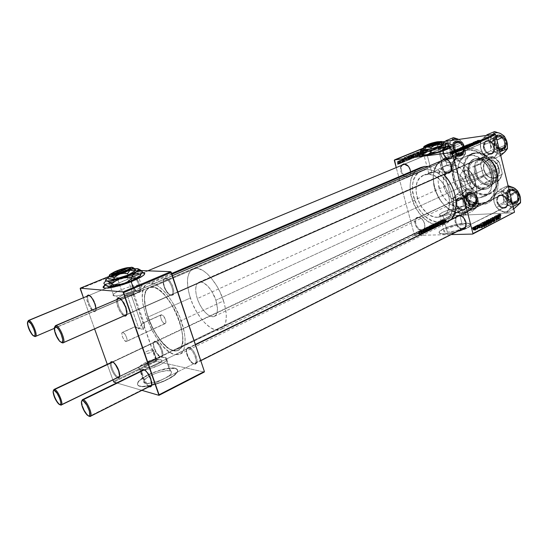 <?xml version="1.0" encoding="UTF-8"?>
<svg xmlns="http://www.w3.org/2000/svg" width="548" height="548" viewBox="0 0 548 548"><rect width="100%" height="100%" fill="white"/><g stroke="black" fill="none" stroke-linecap="round" stroke-linejoin="round"><path stroke-width="0.41" stroke-dasharray="2.74 2.06" d="M124.629 294.077C121.026 295.646 119.115 296.886 118.882 297.797L119.217 298.242L118.889 297.92L119.471 296.934L124.629 294.077L121.361 289.824L124.629 294.077L132.274 291.474L138.74 290.755L139.021 291.468L137.767 292.646L133.465 294.886L133.959 290.865C124.752 294.879 112.443 297.338 113.087 295.077C113.457 293.79 116.217 292.036 121.361 289.824C117.032 291.673 114.347 293.249 113.32 294.536C110.737 297.578 123.869 295.276 133.959 290.865L130.506 280.857L118.491 284.85L111.176 285.967C109.73 285.892 109.292 285.46 109.867 284.679L111.45 283.35L117.978 280.09L121.361 289.824L117.978 280.09L128.89 276.418L135.616 275.123L138.103 275.247L138.5 276.165L137.87 276.884L135.048 278.726L124.951 282.946L114.333 285.714L110.018 285.761L109.806 284.775L113.463 282.172L117.978 280.09L125.547 277.37L132.602 275.569C137.267 274.719 139.192 274.986 138.377 276.356L135.144 278.672L130.506 280.857L133.959 290.865C138.206 289.022 140.809 287.481 141.761 286.241C144.179 283.227 131.294 285.529 121.361 289.824C132.178 285.138 145.782 283.063 141.158 286.892C139.815 288.049 137.418 289.371 133.959 290.865L133.465 294.886L138.507 292.077C141.788 289.337 132.232 290.748 124.629 294.077M119.279 298.27C122.074 298.667 126.8 297.537 133.465 294.886L125.663 297.543L119.279 298.27M134.918 326.718L143.227 329.677L131.123 294.666C126.746 296.317 124.458 296.715 124.259 295.865L126.91 294.283L138.939 328.978L136.877 328.019L134.883 326.731L138.939 328.978L140.788 325.457L142.733 323.231L161.208 314.792C159.098 315.47 162.29 323.519 164.722 323.656L126.047 341.507C123.752 341.274 120.423 333.006 122.382 332.403L134.918 326.718M115.368 279.925C110.936 281.761 107.614 283.46 105.394 285.008L115.368 279.925C126.383 275.582 135.274 273.199 142.028 272.781L130.89 274.712L115.368 279.925M103.325 287.44C102.99 290.235 120.368 286.563 133.301 281.028L133.301 281.028C139.391 278.439 143.124 276.295 144.487 274.61L144.734 273.473L144.686 274.308L143.083 275.925L136.808 279.473L123.218 284.72L108.559 288.221L104.421 288.248L103.325 287.44M105.168 284.837C107.381 283.268 110.751 281.542 115.279 279.665L130.801 274.452L142.158 272.52C135.466 272.863 126.499 275.247 115.279 279.665L105.168 284.837M430.269 172.497L431.694 172.278L427.05 154.522C424.522 154.837 423.405 154.7 423.714 154.111C424.255 153.413 426.248 152.46 429.694 151.275L442.551 148.076L447.065 165.599L442.455 167.058L432.139 172.778L428.687 173.401L430.269 172.497L428.742 173.072L428.961 173.517L432.139 172.778L443.161 166.743L449.093 164.715L445.86 165.571C429.146 171.784 441.9 208.829 459.902 206.781L438.092 217.268C420.234 219.104 407.096 181.34 423.618 175.23L426.824 174.401L431.694 172.278L430.269 172.497M445.832 146.713C438.469 147.672 425.043 151.597 420.604 154.098L431.399 150.029L445.832 146.713M418.83 155.57C418.83 156.214 420.439 156.338 423.645 155.94L423.645 155.94C432.461 154.926 450.209 149.262 450.922 147.261L450.956 146.823L450.024 148.049L445.545 150.166L433.653 153.906L422.563 156.064L419.549 156.084L418.83 155.57M420.398 153.967C424.693 151.481 438.325 147.474 445.784 146.508L431.345 149.823L420.398 153.967M147.946 363.345L148.213 361.865C151.07 360.063 153.776 359.207 156.324 359.276L160.817 359.721C156.002 359.577 150.892 361.207 145.487 364.619C143.679 366.078 143.501 367.023 144.946 367.461L147.946 363.345L144.186 353.2C146.467 351.138 149.426 350.014 153.063 349.836L156.324 359.276C152.68 359.42 149.734 360.55 147.474 362.666L147.946 363.345C151.591 363.208 154.543 362.077 156.81 359.961L153.543 350.487C151.255 352.556 148.289 353.679 144.645 353.85L147.946 363.345L144.946 367.461L150.214 367.016L155.461 365.276L159.824 362.968L161.482 361.502L161.824 360.365L160.817 359.721L158.632 359.659L150.447 361.892L147.371 363.386L144.412 365.626L143.994 366.783L144.946 367.461C149.33 368.825 164.982 361.707 161.496 359.981L156.673 359.413C158.468 360.324 150.255 364.036 147.946 363.345M140.281 369.736L138.945 368.962L138.939 367.681C140.404 363.345 159.715 355.947 165.338 357.515L169.901 370.838C164.242 369.105 145.021 376.565 143.638 381.1L143.665 382.435L145.021 383.271L140.281 369.736L145.021 383.271L146.528 383.497L153.358 382.675L161.653 379.901L168.503 376.168L171.051 373.784L171.531 371.914L169.901 370.838L166.434 370.701L159.009 372.222L153.632 374.174L146.85 377.812L144.179 380.189L143.528 382.114L145.021 383.271C150.44 385.223 170.318 377.497 171.469 373.044C171.887 371.934 171.36 371.202 169.901 370.838L165.338 357.515C166.791 357.837 167.298 358.536 166.866 359.591C165.729 363.399 148.974 370.386 141.932 369.934L139.281 369.304L138.884 367.811L140.624 365.694L144.186 363.283L154.44 358.995L161.879 357.433L165.338 357.515L166.948 358.515L166.441 360.303L163.845 362.612L159.543 365.098L148.611 369.044L143.727 369.879L140.281 369.736M139.535 386.011C137.651 385.45 137.014 384.415 137.603 382.915C139.658 376.408 166.976 365.804 175.148 368.222L175.23 368.468C167.058 366.05 139.747 376.654 137.692 383.162C137.103 384.669 137.747 385.703 139.624 386.272L138.192 385.587L137.521 384.586L137.98 382.586L139.226 381.004L143.713 377.517L152.049 373.236L159.694 370.462L168.702 368.448L175.23 368.468L177.607 369.989L177.675 371.195L176.977 372.647L174.524 375.161L170.565 377.894L163.537 381.442L155.536 384.367L149.686 385.854L143.09 386.641L139.624 386.272C147.302 389.142 175.956 377.997 177.538 371.633C178.127 370.037 177.36 368.982 175.23 368.468L175.148 368.222C177.271 368.729 178.045 369.784 177.449 371.38C175.867 377.736 147.213 388.881 139.535 386.011L138.103 385.333L137.432 384.333L137.891 382.333L139.144 380.75L143.624 377.271L151.96 372.983L161.516 369.667L168.62 368.201L174.12 368.044L176.696 368.818L177.525 369.736L177.34 371.64L174.435 374.907L168.873 378.552L163.448 381.182L155.447 384.107L149.597 385.593L143.001 386.381L139.535 386.011M462.286 224.755C455.977 224.865 444.27 228.797 443.873 230.948C443.654 231.825 444.818 232.242 447.374 232.208L443.024 215.59C440.476 215.686 439.318 215.323 439.558 214.508C440.003 212.508 451.764 208.603 458.066 208.35L462.286 224.755L456.511 225.529L448.374 227.982L444.531 230.105L443.976 230.722L444.127 231.694L447.374 232.208L455.415 230.941L461.546 228.941L465.896 226.16L465.636 225.214L462.286 224.755L458.066 208.35C460.71 208.226 461.923 208.583 461.704 209.418C461.149 210.501 458.813 211.754 454.703 213.165L443.024 215.59L447.374 232.208C453.607 232.174 465.649 228.146 465.964 226.002C466.163 225.105 464.937 224.687 462.286 224.755M444.099 233.845C440.469 233.886 438.818 233.284 439.14 232.037C439.736 228.954 456.388 223.358 465.451 223.173L465.499 223.379C456.443 223.557 439.791 229.153 439.195 232.236C438.873 233.489 440.524 234.092 444.154 234.051L439.962 233.544L439.263 233.003L439.352 231.9L442.387 229.523L448.298 226.975L455.731 224.831L463.012 223.563L468.478 223.474L470.835 224.618L470.444 225.803L468.704 227.242L461.813 230.4L452.538 232.969L444.154 234.051C453.045 234.023 470.396 228.228 470.814 225.166C471.095 223.865 469.321 223.269 465.499 223.379L465.451 223.173C469.273 223.07 471.04 223.666 470.759 224.961C470.342 228.023 452.997 233.818 444.099 233.845L439.907 233.338L439.092 232.468L439.304 231.694L442.339 229.324L448.25 226.776L455.676 224.632L462.957 223.365L468.43 223.276L470.78 224.413L470.396 225.598L468.65 227.036L461.765 230.187L452.49 232.763L444.099 233.845M193.766 363.762L191.252 362.18C188.615 359.33 186.991 355.974 186.375 352.131C186.149 349.343 186.868 348.035 188.539 348.206L188.916 347.261C187.108 347.09 186.32 348.507 186.573 351.521C187.231 355.686 188.992 359.31 191.848 362.399L194.567 364.112L193.766 363.762L149.947 385.826L149.7 386.436L149.947 385.826C145.789 385.025 140.007 371.037 143.364 369.886C140.014 371.065 145.795 385.025 149.947 385.826L193.766 363.762L194.91 363.66C198.568 362.358 192.91 348.617 188.539 348.206L187.471 348.316C183.827 349.624 189.355 363.187 193.766 363.762L191.629 362.18L189.635 359.618L186.868 353.213L186.512 350.323L186.936 348.233L188.108 347.268L189.834 347.583L191.869 349.151L193.896 351.727L196.239 356.597L196.979 359.776L196.917 362.317L196.068 363.838L194.567 364.112C200.493 365.804 194.519 347.898 188.916 347.261L188.539 348.206L144.336 369.818L188.539 348.206C193.704 348.802 199.225 365.317 193.766 363.762M160.187 356.604L158.228 355.419C155.488 352.487 153.858 349.028 153.344 345.048C153.262 342.884 153.872 341.877 155.18 342.021L155.536 341.144C154.125 340.986 153.461 342.075 153.55 344.425C154.111 348.734 155.872 352.48 158.838 355.645L160.961 356.94L160.187 356.604L118.21 376.969C114.553 376.284 109.086 363.002 112.08 362.043C109.093 363.023 114.559 376.284 118.21 376.969L161.112 356.522C164.386 355.44 159.043 342.37 155.18 342.021L154.317 342.11C151.056 343.206 156.296 356.111 160.187 356.604L156.536 352.775L153.94 346.774L153.536 344.055L153.851 342.082L154.831 341.157L156.344 341.438L160.002 345.281L162.64 351.371L162.948 355.214L162.256 356.659L160.961 356.94C166.16 358.44 160.427 341.678 155.536 341.144L155.18 342.021L112.792 361.981L155.18 342.021C159.687 342.521 164.975 357.988 160.187 356.604M119.464 298.489C114.573 297.639 120.594 314.819 125.259 315.086L171.503 294.893C175.538 293.66 169.716 278.706 165.27 278.898L119.608 298.427L164.53 279.021C160.509 280.268 166.202 295.03 170.681 295.016L167.647 293.098C165.174 290.18 163.701 286.823 163.222 283.042C163.064 280.323 163.742 278.946 165.27 278.898L165.66 277.959C164.003 278.014 163.263 279.507 163.441 282.453C163.955 286.549 165.551 290.18 168.229 293.338L171.517 295.413L170.681 295.016L125.259 315.086C121.06 314.901 115.066 299.681 118.772 298.578L119.238 298.386L118.772 298.578M89.132 295.379C84.872 294.619 90.605 310.654 94.653 310.867L138.719 292.146C142.295 291.125 136.794 276.98 132.883 277.172L89.228 295.338L132.294 277.267C128.732 278.316 134.123 292.276 138.062 292.242L135.705 290.824C133.068 287.796 131.561 284.296 131.164 280.329C131.13 278.24 131.705 277.185 132.883 277.172L133.253 276.295C131.972 276.315 131.356 277.459 131.39 279.72C131.815 284.015 133.452 287.803 136.301 291.084L138.863 292.618L138.062 292.242L94.653 310.867L94.256 311.771C91.016 311.661 85.454 299.934 86.844 296.167L86.899 299.818L89.173 306.195L92.681 310.949L94.256 311.771L94.653 310.867C90.982 310.73 85.31 296.358 88.584 295.447L88.947 295.297L88.584 295.447M404.246 164.27L446.004 146.898L404.246 164.27C398.547 164.681 402.013 177.525 407.561 176.648L407.328 177.319C402.862 178.079 398.417 169.037 401.424 165.325L400.465 168.565L400.794 171.154L401.835 173.668L403.444 175.716L405.369 176.997L407.328 177.319L407.561 176.648C402.506 177.49 398.67 166.119 403.472 164.475L445.209 147.117C440.304 148.816 443.928 159.776 449.065 158.845C443.421 159.817 440.215 147.419 446.004 146.898L446.223 146.261C439.955 146.823 443.421 160.249 449.538 159.194L449.065 158.845L407.561 176.648L449.942 158.612C454.833 156.899 451.127 145.871 446.004 146.898L445.209 147.117M444.75 159.379L497.152 136.822C491.768 138.767 495.481 150.056 501.153 149.022L62.39 342.856L502.221 148.727C507.578 146.761 503.77 135.411 498.118 136.555C504.468 135.349 507.647 148.542 501.153 149.022L501.365 148.35C507.318 147.905 504.407 135.822 498.591 136.932L498.118 136.555L444.75 159.379C438.407 159.845 441.928 173.408 448.113 172.449L448.113 172.449C442.531 173.367 438.523 161.509 443.798 159.632L486.09 141.548C480.726 143.48 484.5 154.892 490.152 153.878C483.884 154.947 480.644 141.877 487.056 141.288L487.275 140.61C480.336 141.254 483.843 155.399 490.631 154.248L490.152 153.878L448.113 172.449L491.22 153.591C496.563 151.632 492.693 140.165 487.056 141.288L486.09 141.548M446.956 173.154C442.222 172.86 438.53 164.256 441.565 160.585L440.476 163.941L441.229 168.044L443.599 171.49L446.956 173.154M457.902 216.09C453.107 218.077 457.19 228.948 462.539 228.461L462.396 228.906L462.539 228.461C457.183 228.948 453.107 218.056 457.916 216.083L499.057 195.965C494.152 197.999 498.022 208.473 503.441 207.87C497.159 208.507 493.995 195.773 500.427 195.609L500.639 194.93C493.68 195.115 497.098 208.891 503.907 208.206L503.441 207.87L462.539 228.461L504.907 207.487C509.791 205.431 505.818 194.903 500.427 195.609L499.057 195.965M461.882 229.167C457.231 229.091 453.066 220.851 455.785 217.124L454.991 221.159L456.313 225.105L459.053 228.105L461.882 229.167M418.549 217.659C412.808 217.652 416.185 230.167 421.775 229.708L421.542 230.386C415.494 230.879 411.836 217.33 418.049 217.323L418.549 217.659L459.224 198.451L459.436 197.801C453.141 197.958 456.525 211.049 462.67 210.411L462.211 210.096C456.539 210.679 453.415 198.582 459.224 198.451L458.087 198.739C453.573 200.527 457.258 210.658 462.211 210.096L421.775 229.708C416.898 230.167 413.014 219.652 417.432 217.926L418.549 217.659C423.405 217.097 427.372 227.687 422.967 229.42L463.43 209.788C467.93 207.987 464.156 197.787 459.224 198.451L418.549 217.659L418.049 217.323L420.021 217.741L421.967 219.09L423.59 221.18L424.632 223.68L424.782 227.358L423.926 229.208L422.446 230.235L420.576 230.29L418.59 229.372L416.795 227.626L415.028 224.05L414.72 221.55L415.179 219.392L416.35 217.912L418.049 217.323C424.159 216.713 427.837 230.544 421.542 230.386L421.775 229.708C427.584 229.852 424.186 217.09 418.549 217.659M459.265 215.748L500.427 195.609L459.265 215.748M480.212 203.726C469.067 204.438 456.724 192.958 453.223 179.073C449.572 165.215 455.607 151.645 466.759 150.248L467.41 148.268C455.635 149.775 449.278 164.112 453.128 178.723C456.813 193.348 469.821 205.459 481.603 204.719L480.212 203.726L461.464 212.864C438.16 215.289 421.857 167.551 443.51 159.543L447.497 158.488L466.759 150.248L462.745 151.33C440.893 159.427 456.779 206.377 480.212 203.726L485.994 202.226C494.899 198.02 498.529 184.169 493.693 171.154C488.953 158.119 476.76 148.844 466.759 150.248L447.497 158.488C457.436 157.166 469.684 166.702 474.554 179.984C479.507 193.239 476.027 207.247 467.204 211.412L461.464 212.864L480.212 203.726L481.603 204.719L474.952 203.911L470.513 202.082L466.266 199.314L462.354 195.718L458.916 191.43L456.073 186.601L453.922 181.402L452.538 176.018L451.977 170.64L452.264 165.462L453.395 160.667L455.34 156.44L458.032 152.94L463.286 149.371L469.609 148.124L474.15 148.666L478.76 150.31L483.24 153.008L487.405 156.66L491.083 161.119L494.118 166.202L496.385 171.709L497.783 177.401L498.262 183.039L497.803 188.402L496.447 193.259L494.248 197.438L491.309 200.767L487.754 203.13L481.603 204.719C493.426 204.212 501.105 190.156 497.194 174.545C493.46 158.913 479.13 146.528 467.41 148.268L466.759 150.248C477.842 148.631 491.378 160.365 494.919 175.141C498.625 189.903 491.405 203.226 480.212 203.726M175.23 354.59L440.126 225.009L446.195 223.516L451.456 219.241L449.648 221.18L446.182 223.529L440.126 225.009L175.23 354.59L171.531 353.213L167.565 350.583L163.475 346.802L159.42 342.027L151.947 330.245L146.158 316.881L142.857 303.777L142.302 297.893L142.535 292.748L143.555 288.549L145.336 285.46L147.83 283.631L150.96 283.152C159.276 283.515 172.223 298.242 179.491 316.203C186.841 334.15 186.806 351.008 179.984 354.124L175.23 354.59C155.488 352.008 130.979 289.303 147.789 283.652L150.96 283.152L156.598 285.056L160.769 288.049L165.085 292.303L169.366 297.667L173.428 303.921L180.217 318.039L184.299 332.273L185.101 338.678L185.039 344.26L184.121 348.795L182.402 352.117L179.977 354.131L178.525 354.625L175.23 354.59M171.921 274.219L150.96 283.152L171.921 274.219M443.757 174.565C438.688 169.633 433.42 166.914 427.947 166.407L431.413 167.024L436.016 168.825L440.517 171.709L443.757 174.565M144.316 369.804L144.357 369.818C147.885 370.338 153.461 381.908 151.68 385.025L151.926 382.463C151.227 378.161 149.419 374.407 146.494 371.202L144.316 369.804M149.2 386.683C145.48 385.395 140.254 374.537 141.535 370.777L141.85 375.394L143.823 380.422L146.706 384.703L149.2 386.683M124.115 315.84C120.3 314.388 115.34 303.174 116.847 299.407L116.793 303.222L118.375 308.353L121.067 313.052L124.115 315.84M112.703 361.927L112.874 362.002C116.053 362.447 121.341 373.811 119.58 376.414L119.868 374.394C119.259 370.051 117.484 366.27 114.539 363.043L112.703 361.927M117.43 377.73C114.121 376.408 109.34 366.242 110.422 362.831L110.484 365.817L111.943 370.414L114.402 374.805L117.43 377.73M425.57 169.64L421.802 170.62C401.622 178.052 417.514 223.988 439.318 221.913L173.956 350.83C156.351 348.679 134.363 292.516 149.378 287.488L152.282 287.042L425.57 169.64L152.282 287.042L148.289 288.104L146.357 290.296L145.083 293.55L144.514 297.735L144.651 302.681L146.96 314.1L151.645 326.176L158.043 337.232L165.284 345.72L168.9 348.59L172.339 350.371L175.476 350.987L178.175 350.384L180.333 348.562L181.847 345.576L182.648 341.52L182.696 336.541L181.326 327.773L177.018 314.929L172.298 305.613L164.88 295.262L159.153 289.974L155.55 287.892L152.282 287.042C169.284 286.337 193.328 345.651 178.121 350.405L173.956 350.83L439.318 221.913L444.64 220.604C452.874 216.734 455.984 203.356 451.189 190.594C446.483 177.805 434.886 168.503 425.57 169.64L421.946 170.558L418.761 172.442L416.131 175.202L414.151 178.723L412.877 182.861L412.349 187.464L412.582 192.355L414.315 199.849L418.953 209.206L423.816 215.022L427.515 218.049L431.427 220.262L435.407 221.57L439.318 221.913L442.996 221.262L446.319 219.632L449.134 217.056L451.326 213.645L452.799 209.5L453.532 202.287L452.984 197.095L451.627 191.834L449.511 186.731L446.73 181.991L441.558 175.99L437.66 172.956L433.584 170.846L429.502 169.729L425.57 169.64M414.411 234.934L455.326 215.022L436.742 143.11L394.3 160.454L436.742 143.11L455.326 215.022L455.82 215.48L414.905 235.421L451.127 234.578L414.905 235.421L455.82 215.48L514.223 212.706L455.82 215.48L455.326 215.022L414.411 234.934L414.905 235.421L414.411 234.934L396.204 167.496L414.411 234.934M401.759 162.496L401.835 161.9L401.759 162.496L403.465 162.208L401.759 162.496L401.835 161.9L402.026 162.386L403.465 162.208L403.273 161.722L401.835 161.9L403.273 161.722L401.561 162.016L402.999 161.831L403.198 162.318L401.759 162.496M399.944 163.249L400.019 162.646L399.944 163.249L401.65 162.962L399.944 163.249L400.019 162.646L400.211 163.133L401.65 162.962L401.458 162.468L400.019 162.646L401.458 162.468L399.739 162.763L401.184 162.585L401.383 163.071L399.944 163.249M409.719 159.256L408.39 158.488L407.972 156.509L408.52 155.721L409.418 155.94L410.281 157.927L409.719 159.256L411.164 159.071L411.63 157.18L410.185 157.365L409.589 159.297L408.055 157.66L408.664 155.673L409.418 155.94L410.185 157.365L411.63 157.18L410.863 155.755L409.418 155.94L410.863 155.755L410.11 155.481L408.52 155.721L409.966 155.529L409.5 157.468L408.055 157.66L409.5 157.468L411.164 159.071L409.719 159.256M406.212 160.653L405.643 159.817L404.732 160.194L404.636 161.304L404.034 157.605L404.362 157.475L406.212 160.653L407.945 160.352L406.212 160.653L405.643 159.817L404.732 160.194L404.636 161.304L404.034 157.605L406.506 160.537L407.945 160.352L405.808 157.283L404.362 157.475L405.808 157.283L404.034 157.605L405.479 157.42L406.075 161.126L404.636 161.304L406.349 161.016L404.904 161.194L406.349 161.016L406.171 160.009L404.732 160.194L407.082 159.632L405.643 159.817L407.082 159.632L407.657 160.475L406.212 160.653M411.671 158.399L410.719 157.803L410.212 155.276L411.322 154.618L412.685 157.975L411.671 158.399L413.117 158.214L411.555 158.434L410.651 157.598L410.774 156.755L410.199 156.036L410.336 155.091L411.322 154.618L412.685 157.975L414.137 157.79L412.767 154.426L410.336 155.091L411.781 154.899L411.644 155.844L410.199 156.036L411.644 155.844L412.226 156.564L410.774 156.755L412.226 156.564L412.096 157.413L410.651 157.598L412.096 157.413L413.117 158.214L411.671 158.399M415.925 156.639L413.891 153.57L415.911 156.084L415.713 152.823L415.925 156.639L417.37 156.454L415.925 156.639L413.891 153.57L415.911 156.084L415.713 152.823L416.254 156.502L417.706 156.317L417.158 152.625L415.446 152.933L416.898 152.734L417.206 154.94L415.761 155.125L417.206 154.94L417.364 155.899L415.911 156.084L417.364 155.899L416.857 154.639L417.48 152.933L416.864 152.769L416.391 153.707L416.316 153.214L417.261 152.282L417.829 153.31L417.227 155.187L417.98 155.372L418.466 154.447L417.973 155.844L416.946 155.242L415.514 155.461L416.96 155.269L415.617 153.262L413.891 153.57L415.336 153.378L417.37 156.454L415.925 156.639M424.851 152.145L424.741 152.995L424.029 153.002L422.7 149.96L424.255 152.728L424.474 151.899L426.2 151.645L424.741 151.837L424.453 153.152L422.7 149.96L424.371 152.741L424.474 151.899L426.2 151.645L424.474 151.899L425.926 151.7L424.577 152.193L426.029 152.002L425.878 152.529L424.419 152.728L425.823 152.543L425.364 152.008L423.912 152.207L425.364 152.008L424.419 149.652L422.7 149.96L424.152 149.762L425.138 152.2L423.679 152.399L425.138 152.2L425.906 152.961L424.542 153.125L426.002 152.933L426.303 151.954L424.851 152.145M421.426 154.365L420.295 151.536L420.083 154.92L418.74 151.584L420.138 154.31L420.337 150.926L421.426 154.365L422.878 154.173L421.426 154.365L420.295 151.536L420.083 154.92L418.74 151.584L420.138 154.31L420.337 150.926L421.686 154.255L423.138 154.063L421.789 150.727L420.063 151.036L421.515 150.844L421.528 152.303L420.076 152.502L421.528 152.303L421.542 153.378L420.09 153.57L421.542 153.378L421.59 154.118L420.138 154.31L421.59 154.118L421.248 153.234L419.795 153.426L421.248 153.234L420.453 151.275L418.74 151.584L420.193 151.385L421.535 154.728L420.083 154.92L421.809 154.618L420.357 154.803L421.809 154.618L421.802 152.378L420.35 152.577L421.802 152.378L421.748 151.344L420.295 151.536L421.748 151.344L422.049 152.139L420.597 152.337L422.049 152.139L422.878 154.173L421.426 154.365M423.474 153.515L422.919 152.687L422.035 153.056L421.946 154.152L421.364 150.508L423.474 153.515L425.207 153.207L423.474 153.515L422.919 152.687L422.035 153.056L421.946 154.152L421.679 150.378L423.755 153.406L425.207 153.207L423.131 150.179L421.364 150.508L422.816 150.31L423.399 153.961L421.946 154.152L423.659 153.851L422.207 154.043L423.659 153.851L423.488 152.858L422.035 153.056L424.371 152.495L422.919 152.687L424.371 152.495L424.926 153.324L423.474 153.515M413.932 157.516L412.808 157.029L412.171 155.057L412.644 154.036L413.535 154.125L414.459 155.906L413.932 157.516L415.384 157.324L415.843 155.44L414.398 155.632L413.809 157.55L412.288 155.92L412.884 153.947L413.637 154.214L414.398 155.632L415.843 155.44L415.083 154.022L413.637 154.214L415.083 154.022L414.336 153.748L412.747 153.988L414.192 153.796L413.733 155.728L412.288 155.92L413.733 155.728L415.384 157.324L413.932 157.516M403.342 160.92L403.177 161.907L402.342 161.975L402.54 160.002L402.129 159.776L401.663 160.482L401.753 159.687L402.294 159.4L402.801 159.872L402.575 161.749L403.054 160.934L404.773 160.687L403.328 160.872L402.794 162.105L402.102 161.571L402.54 160.002L402.164 159.763L401.663 160.482L402.17 159.406L402.821 159.948L402.383 161.489L402.842 161.742L403.054 160.934L404.773 160.687L403.054 160.934L404.493 160.756L404.28 161.564L402.383 161.489L403.821 161.311L402.376 161.242L403.821 161.057L404.013 160.708L402.568 160.886L404.013 160.708L404.266 159.763L402.821 159.948L404.266 159.763L403.609 159.221L402.061 159.441L403.506 159.256L403.102 160.297L401.663 160.482L403.383 160.235L401.944 160.413L403.383 160.235L403.602 159.578L402.164 159.763L403.664 159.557L403.979 159.817L402.54 160.002L404.013 160.037L402.568 160.222L403.855 160.359L402.41 160.543L403.855 160.359L403.554 160.865L402.116 161.043L403.554 160.865L403.547 161.393L402.102 161.571L403.547 161.393L404.239 161.927L402.938 162.057L404.383 161.879L404.787 160.735L403.342 160.92M407.705 160.037L406.287 159.29L405.917 157.118L407.082 156.358L408.459 159.721L407.705 160.037L409.151 159.852L407.274 160.119L405.945 158.441L406.13 156.797L407.082 156.358L408.459 159.721L409.904 159.543L408.527 156.166L406.13 156.797L407.575 156.612L407.383 158.256L405.945 158.441L407.383 158.256L408.719 159.941L407.274 160.119L409.151 159.852L407.705 160.037M398.739 163.797L397.656 163.064L397.41 161.735L398.012 161.146L398.773 161.708L399.17 163.085L398.739 163.797L400.177 163.619L400.54 162.318L399.102 162.496L398.636 163.825L397.464 162.537L397.923 161.153L399.102 162.496L400.54 162.318L399.362 160.975L397.8 161.194L399.239 161.009L398.903 162.359L397.464 162.537L398.903 162.359L400.177 163.619L398.739 163.797M400.978 162.818L400.143 161.05L399.424 160.633L400.177 160.865L400.239 160.242L400.978 162.818L402.417 162.64L400.978 162.818L399.424 160.633L400.177 160.865L400.239 160.242L401.252 162.708L402.691 162.53L401.677 160.057L399.965 160.352L401.403 160.174L401.615 160.68L400.177 160.865L401.615 160.68L401.061 160.269L399.424 160.633L400.862 160.448L401.081 160.811L399.643 160.989L401.225 160.66L402.006 161.66L400.567 161.838L402.006 161.66L402.417 162.64L400.978 162.818M397.444 164.277L397.519 163.681L397.444 164.277L399.15 163.989L397.444 164.277L397.519 163.681L397.711 164.167L399.15 163.989L398.958 163.503L397.519 163.681L398.958 163.503L397.245 163.797L398.684 163.619L398.882 164.105L397.444 164.277M442.27 141.802L436.975 142.562L423.378 148.118L436.975 142.562L436.742 143.11L436.975 142.562L442.27 141.802M424.186 232.407L423.755 232.448L424.44 232.284L423.912 230.304L424.44 232.284L423.755 232.448L424.44 232.284L423.912 230.304L423.494 230.345L423.755 232.448L423.227 230.475L423.652 230.434L424.186 232.407M422.426 233.27L422.001 233.304L422.686 233.14L422.159 231.16L422.686 233.14L422.001 233.304L422.686 233.14L422.159 231.16L421.741 231.201L422.001 233.304L421.474 231.331L421.898 231.29L422.426 233.27M431.906 228.653L428.742 229.091L430.577 228.393L432.132 228.516L431.687 226.461L431.118 226.317L431.639 228.276L432.208 228.42L429.337 229.222L428.742 229.078L429.05 228.845L431.639 228.276L431.118 226.317L429.646 226.516L430.166 228.475L429.646 226.516L428.529 226.886L429.05 228.845L428.529 226.886L428.221 227.119L428.817 227.262L429.337 229.222L428.817 227.262L431.386 226.687L431.906 228.653M428.495 230.304L426.967 231.051L424.748 230.955L428.776 230.167L428.248 228.194L428.776 230.167L426.967 231.051L424.748 230.955L428.776 230.167L428.248 228.194L424.542 228.838L425.063 230.804L424.542 228.838L424.227 228.996L424.748 230.955L424.227 228.996L426.44 229.078L426.967 231.051L426.7 228.948L427.228 230.92L426.7 228.948L426.084 228.934L426.611 230.9L426.084 228.934L426.967 228.502L427.488 230.468L426.967 228.502L427.967 228.331L428.495 230.304M433.769 227.721L430.79 228.071L434.756 227.242L433.769 227.721L433.256 225.762L434.235 225.283L434.756 227.242L432.269 228.091L430.79 228.071L431.776 227.53L434.756 227.242L434.235 225.283L431.262 225.577L431.776 227.53L431.262 225.577L430.632 225.879L431.153 227.838L430.331 226.043L430.851 228.002L430.276 226.112L431.091 228.146L430.577 226.187L431.536 226.002L432.057 227.961L431.749 226.132L432.269 228.091L431.749 226.132L433.256 225.762L433.769 227.721M437.886 225.714L434.256 226.324L437.64 225.666L436.009 225.468L438.208 225.557L437.886 225.714L437.366 223.762L437.694 223.605L437.886 225.714L434.256 226.324L437.64 225.666L436.009 225.468L438.208 225.557L437.694 223.605L435.496 223.516L436.009 225.468L435.242 223.639L435.756 225.591L435.242 223.639L436.537 223.7L437.051 225.646L436.537 223.7L437.119 223.714L437.64 225.666L437.119 223.714L436.393 223.831L436.907 225.783L436.393 223.831L434.009 224.242L434.53 226.187L433.735 224.372L434.256 226.324L433.735 224.372L437.366 223.762L437.886 225.714M446.168 221.426L442.757 222.173L446.017 221.611L445.627 221.57L446.168 221.426L445.661 219.488L445.908 221.447L446.462 221.488L444.935 221.954L442.757 222.173L446.031 221.584L445.627 221.57L445.401 219.508L445.928 221.659L445.421 219.721L444.613 219.899L445.12 221.837L444.613 219.899L442.503 220.118L443.01 222.05L442.25 220.241L442.757 222.173L442.25 220.241L444.428 220.015L444.935 221.954L444.428 220.015L445.743 219.7L446.243 221.639L445.956 219.549L446.168 221.426M443.209 223.111L438.934 224.043L441.702 223.673L440.476 223.289L443.462 222.988L442.948 221.043L443.462 222.988L440.695 223.358L441.914 223.742L438.934 224.043L441.702 223.673L440.476 223.289L443.462 222.988L442.948 221.043L439.969 221.351L440.476 223.289L439.702 221.474L440.215 223.413L439.702 221.474L440.339 221.598L440.852 223.536L440.339 221.598L440.818 221.68L441.332 223.625L440.818 221.68L441.195 221.721L441.702 223.673L441.195 221.721L440.428 221.796L440.935 223.742L440.428 221.796L438.674 221.974L439.188 223.913L438.421 222.098L438.934 224.043L438.421 222.098L441.4 221.796L441.914 223.742L441.667 221.666L442.174 223.611L441.667 221.666L440.688 221.481L441.202 223.426L440.688 221.481L440.181 221.419L440.695 223.358L440.181 221.419L440.866 221.358L441.38 223.296L440.866 221.358L442.695 221.166L443.209 223.111M445.188 222.139L443.709 222.865L441.469 222.803L445.462 222.009L444.949 220.07L445.462 222.009L443.709 222.865L441.469 222.803L445.462 222.009L444.949 220.07L441.263 220.721L441.77 222.652L440.955 220.865L441.469 222.803L440.955 220.865L443.202 220.919L443.709 222.865L443.448 220.796L443.962 222.741L443.448 220.796L442.832 220.789L443.339 222.728L442.832 220.789L443.681 220.371L444.188 222.317L443.681 220.371L444.681 220.2L445.188 222.139M439.886 224.749L436.77 225.173L440.195 224.564L439.886 224.749L439.373 222.796L439.722 222.556L439.256 222.467L439.77 224.413L440.236 224.509L438.373 225.146L438.167 224.701L436.77 225.146L439.818 224.591L439.256 222.467L439.797 224.557L439.291 222.604L439.571 224.769L439.058 222.817L438.133 223.07L438.647 225.023L438.201 222.728L438.434 224.577L437.921 222.632L436.564 222.988L437.078 224.933L436.564 222.988L436.256 223.2L437.167 225.249L436.667 223.118L437.379 224.92L436.872 222.974L437.653 222.755L438.167 224.701L437.784 222.789L438.373 225.146L437.859 223.2L439.373 222.796L439.886 224.749M435.982 226.66L432.817 227.105L434.646 226.406L436.208 226.523L435.461 224.701L435.763 224.475L435.194 224.331L435.708 226.29L436.283 226.434L433.427 227.228L432.824 227.084L433.132 226.858L435.708 226.29L435.194 224.331L433.721 224.536L434.242 226.488L433.721 224.536L432.612 224.906L433.132 226.858L432.612 224.906L432.304 225.132L432.906 225.276L433.427 227.228L432.906 225.276L435.461 224.701L435.982 226.66M425.337 231.571L423.008 232.222L425.255 231.763L424.775 229.598L425.632 231.653L422.994 232.174L425.262 231.756L424.775 229.598L425.104 231.866L424.577 229.893L423.947 230.071L424.474 232.044L424.022 229.797L424.344 231.701L423.816 229.735L422.741 230.009L423.268 231.982L422.467 230.208L423.241 232.256L422.714 230.283L423.536 232.126L422.837 230.105L423.515 231.968L422.988 230.002L423.515 229.859L424.042 231.831L423.638 229.865L424.193 232.167L423.666 230.194L424.823 229.879L425.351 231.859L425.104 229.681L425.337 231.571M429.933 229.598L426.687 230.098L427.693 229.523L430.666 229.242L429.933 229.598L429.413 227.632L430.146 227.276L430.666 229.242L429.474 229.797L426.687 230.085L430.666 229.242L430.146 227.276L427.166 227.564L427.693 229.523L427.166 227.564L426.55 227.865L427.077 229.824L426.269 228.016L426.789 229.975L426.166 228.126L426.734 228.249L427.262 230.215L426.734 228.249L428.954 227.824L429.474 229.797L428.954 227.824L429.413 227.632L429.933 229.598M421.289 233.838L418.919 234.174L421.487 233.715L421.001 231.681L421.528 233.66L419.323 234.27L421.165 233.558L420.638 231.578L418.624 232.01L419.158 233.989L418.391 232.188L419.323 234.27L418.788 232.29L420.754 231.859L421.289 233.838M423.433 232.777L420.768 233.236L423.693 232.647L423.166 230.674L423.433 232.777L420.768 233.236L423.693 232.647L423.166 230.674L421.001 230.872L421.528 232.845L420.734 231.003L421.268 232.975L420.734 231.003L421.186 230.961L421.713 232.934L421.186 230.961L420.35 231.174L420.878 233.153L420.234 231.263L420.768 233.236L420.234 231.263L420.631 231.201L421.159 233.174L420.631 231.194L421.234 233.112L420.7 231.14L422.029 230.886L422.556 232.859L422.029 230.886L422.905 230.797L423.433 232.777M420.015 234.448L419.583 234.489L420.275 234.318L419.741 232.338L420.275 234.318L419.583 234.489L420.275 234.318L419.741 232.338L419.323 232.373L419.583 234.489L419.056 232.503L419.48 232.462L420.015 234.448M122.834 332.355L122.163 332.561L121.834 333.431L122.711 337.445L124.615 340.514L126.43 341.5L127.088 339.815L126.547 337.328L124.786 333.965L122.834 332.355C125.122 332.533 128.492 340.863 126.526 341.466L165.229 323.594C167.346 322.916 164.105 314.805 161.687 314.723L143.761 322.861L144.377 323.478L144.501 324.985L143.227 329.677L135.219 326.738L122.834 332.355M164.722 323.656L163.242 322.731L161.345 319.772L160.537 316.477L161.29 314.758L163.174 315.634L165.428 319.498L165.845 322.573L165.455 323.436L164.722 323.656M438.092 217.268L434.886 217.001L431.612 215.946L426.844 212.973L421.344 206.87L417.521 199.157L415.925 190.951L416.809 183.429L418.165 180.278L420.076 177.696L423.844 175.134L428.406 174.339L431.708 174.853L435.057 176.196L438.332 178.319L444.113 184.553L448.106 192.588L449.668 201.123L449.449 205.151L448.572 208.788L447.072 211.905L445.024 214.384L441.113 216.713L438.092 217.268L459.902 206.781L464.19 205.692C480.719 199.28 466.889 161.434 449.093 164.715L447.065 165.599L449.757 165.928L450.593 166.544L451.066 168.339L449.792 170.27L448.47 171.051L444.723 171.949L431.694 172.278L426.824 174.401C444.469 171.277 458.703 209.925 442.339 216.213L438.092 217.268M113.402 381.429L156.022 360.687L124.91 270.554L80.241 288.81L124.91 270.554L156.523 361.344L113.902 382.12L156.523 361.344L204.246 372.065L156.523 361.344L156.022 360.687L113.402 381.429M83.392 297.605L94.592 328.882L83.392 297.605M107.278 364.31L112.874 379.942L107.278 364.31M141.213 270.561L124.978 269.938L108.593 276.624L124.978 269.938L124.91 270.554L124.978 269.938L141.213 270.561M116.676 382.936L141.939 390.347L116.676 382.936M133.253 276.295L134.918 277L136.76 278.85L139.247 283.124L140.658 287.858L140.507 291.42L139.548 292.522L138.069 292.399L135.383 290.022L133.671 287.337L132.321 284.22L131.39 279.754L132.034 276.843L133.253 276.295L132.883 277.172C137.247 277.041 142.72 293.029 138.062 292.242L138.863 292.618C143.918 293.475 137.986 276.144 133.253 276.295M165.66 277.959L167.537 278.713L169.592 280.699L172.298 285.282L173.75 290.351L173.449 294.153L172.312 295.324L170.613 295.173L168.626 293.755L165.743 289.748L164.304 286.412L163.4 281.645L164.236 278.542L165.66 277.959L165.27 278.898C170.284 278.774 176.004 295.886 170.681 295.016L171.517 295.413C177.292 296.372 171.099 277.815 165.66 277.959M95.886 308.366L95.729 310.634L94.256 311.771C95.393 311.874 95.948 310.894 95.914 308.839L95.886 308.366M89.365 295.42C93.092 295.982 98.434 309.956 95.263 310.791L94.653 310.867C95.701 310.949 96.215 310.045 96.181 308.154C95.701 303.811 94.03 299.975 91.167 296.626L89.365 295.42M119.841 298.564C123.478 299.297 128.684 311.086 126.766 314.223L127.102 311.517C126.547 307.257 124.882 303.476 122.094 300.167L119.841 298.564M420.617 167.53C397.992 175.846 415.692 227.208 440.126 225.009L433.523 224.002L429.098 222.009L424.83 219.056L419.062 213.083L415.836 208.288L413.233 203.041L410.705 194.725L410.02 189.17L410.171 183.84L411.171 178.929L412.993 174.613L417.124 169.633M446.223 146.261L449.202 146.987L451.751 149.666L452.99 153.385L452.497 156.879L451.271 158.475L448.559 159.18L446.572 158.434L444.058 155.769L442.832 152.091L442.948 149.679L444.497 147.008L446.223 146.261L446.004 146.898C451.703 145.823 454.922 158.454 449.065 158.845L449.538 159.194C452.641 158.29 453.634 155.659 452.511 151.296C451.059 147.857 448.963 146.179 446.223 146.261M487.275 140.61L490.556 141.357L493.31 144.172L494.591 148.097L494.378 150.666L492.563 153.481L490.631 154.248L487.371 153.467L485.439 151.775L484.042 149.44L483.377 145.48L484.583 142.172L486.261 140.884L487.275 140.61L487.056 141.288C493.385 140.103 496.639 153.433 490.152 153.878L490.631 154.248C497.659 153.769 494.138 139.322 487.275 140.61M500.639 194.93L503.92 195.848L506.66 198.712L507.701 201.246L507.688 205.007L506.64 206.925L503.907 208.206L501.721 207.815L498.721 205.521L497.337 203.192L496.7 199.356L497.933 196.253L499.618 195.129L500.639 194.93L500.427 195.609C506.777 194.862 509.941 207.843 503.441 207.87L503.907 208.206C510.955 208.185 507.523 194.115 500.639 194.93M459.436 197.801L462.423 198.684L464.225 200.342L465.951 203.815L466.019 207.384L465.115 209.206L462.67 210.411L460.69 210.035L457.923 207.85L456.621 205.63L455.963 201.993L457.011 199.054L458.518 197.992L459.436 197.801L459.224 198.451C464.951 197.766 468.088 210.083 462.211 210.096L462.67 210.411C469.04 210.405 465.642 197.054 459.436 197.801M410.637 171.784L410.521 173.922L409.692 175.915L407.328 177.319C409.63 176.874 410.733 175.024 410.637 171.784C410.678 174.134 409.945 175.675 408.424 176.422L407.561 176.648C409.616 176.257 410.637 174.641 410.63 171.784M418.83 168.442L420.679 167.51M447.497 158.488L451.682 158.53L456.025 159.632L460.347 161.783L464.471 164.886L468.232 168.846L471.458 173.483L475.02 181.306L476.76 189.519L476.829 194.821L476.027 199.746L474.397 204.089L472.006 207.678L468.965 210.398L465.403 212.145L461.464 212.864L457.299 212.556L453.073 211.24L448.928 208.98L445.031 205.863L441.51 202.02L438.482 197.581L435.112 190.17L433.749 184.977L433.173 177.278L433.797 172.469L435.208 168.133L437.366 164.434L440.202 161.516L443.62 159.502L447.497 158.488C457.436 157.166 469.684 166.702 474.554 179.984C479.507 193.239 476.027 207.247 467.204 211.412L461.464 212.864L481.226 203.233L487.014 201.726C495.913 197.52 499.557 183.676 494.728 170.681C489.987 157.653 477.801 148.392 467.8 149.803L447.497 158.488L467.8 149.803L463.786 150.885C441.928 158.989 457.786 205.89 481.226 203.233L461.464 212.864C438.16 215.289 421.857 167.551 443.51 159.543L447.497 158.488L451.682 158.53L456.025 159.632L460.347 161.783L464.471 164.886L468.232 168.846L471.458 173.483L474.02 178.621L475.815 184.039L476.76 189.519L476.829 194.821L476.027 199.746L474.397 204.089L472.006 207.678L468.965 210.398L465.403 212.145L461.464 212.864L457.299 212.556L453.073 211.24L448.928 208.98L445.031 205.863L441.51 202.02L438.482 197.581L435.112 190.17L433.749 184.977L433.173 177.278L433.797 172.469L435.208 168.133L437.366 164.434L440.202 161.516L443.62 159.502L447.497 158.488M459.902 206.781L462.944 206.199L466.91 203.856L468.999 201.39L470.547 198.301L471.472 194.704L471.746 190.738L470.28 182.361L466.362 174.504L460.621 168.435L457.361 166.387L454.004 165.106L450.696 164.64L447.558 164.996L444.709 166.147L442.263 168.044L439.53 172.106L437.927 179.189L438.818 187.204L442.044 194.978L447.141 201.417L453.395 205.562L456.676 206.569L459.902 206.781M450.36 162.914L451.299 165.112L450.36 162.914M464.108 218.392L465.834 221.803L464.108 218.392M408.383 166.256L410.623 171.647L408.383 166.256M443.024 215.59L440.489 215.46L439.517 214.802L439.667 214.302L442.496 212.364L445.976 210.966L456.326 208.507L460.656 208.446L461.731 209.076L460.183 210.809L455.347 212.946L448.874 214.748L443.024 215.59M153.063 349.836L153.57 350.419L153.015 351.097L150.179 352.672L145.795 353.878L144.145 353.522L144.734 352.576L147.57 351.008L153.063 349.836M442.948 221.043L440.181 221.419L441.4 221.796L438.421 222.098L441.195 221.721L439.969 221.351L442.948 221.043M444.949 220.07L440.955 220.865L443.202 220.919L444.949 220.07M443.243 220.454L441.428 220.762L443.243 220.454L443.757 222.392L442.661 222.584L442.147 220.645L443.243 220.454L441.428 220.762L442.147 220.645L442.661 222.584L441.935 222.7L441.428 220.762L441.935 222.7L442.51 222.707L442.003 220.769L442.51 222.707L443.072 222.728L442.565 220.782L443.072 222.728L443.757 222.392L443.243 220.454M445.401 219.508L442.25 220.241L445.401 219.508M439.256 222.467L439.64 222.646L438.421 223.118L437.578 223.18L437.612 222.755L436.256 223.228L437.77 222.639L438.489 223.022L439.256 222.467M437.694 223.605L433.735 224.372L437.119 223.714L435.496 223.516L437.694 223.605M435.194 224.331L435.735 224.529L434.852 224.933L432.304 225.153L435.194 224.331M433.721 224.625L432.728 225.016L433.345 225.139L435.345 224.509L433.721 224.625L434.954 224.454L435.468 226.413L434.235 226.577L433.721 224.625L434.235 226.577L433.434 226.838L432.92 224.892L433.721 224.625M433.434 226.838L433.132 225.153L432.708 225.043L433.221 227.016L433.653 227.105L435.66 226.68L435.146 224.721L433.132 225.153L433.653 227.105L434.352 227.036L435.872 226.516L435.468 226.413L434.954 224.454L435.352 224.564L435.852 226.55L433.434 226.838M434.235 225.283L432.297 226.064L430.269 226.119L434.235 225.283M432.625 225.543L431.824 225.988L433.632 225.44L432.625 225.543L433.632 225.44L434.146 227.399L433.139 227.502L432.625 225.543L433.139 227.502L432.598 227.763L432.084 225.803L432.625 225.543M431.351 225.666L430.892 226.064L432.276 225.577L431.351 225.666L432.276 225.577L432.79 227.53L431.865 227.619L431.351 225.666L431.865 227.619L431.427 227.838L430.913 225.879L431.351 225.666M431.427 227.838L430.673 226.023L431.358 228.023L431.858 227.941L431.338 225.982L430.838 226.064L431.358 228.023L431.79 227.961L432.379 227.735L431.858 225.776L431.338 225.982L431.858 227.941L432.79 227.53L432.276 225.577L431.858 225.776L432.379 227.735L432.79 227.53L431.427 227.838M432.598 227.763L431.817 225.968L432.516 227.968L433.406 227.756L432.886 225.797L431.995 226.009L432.516 227.968L433.125 227.858L433.674 227.632L433.153 225.673L433.406 227.756L434.146 227.399L433.632 225.44L433.153 225.673L433.674 227.632L434.146 227.399L432.598 227.763M424.775 229.598L422.467 230.235L424.775 229.598M428.248 228.194L424.227 228.996L426.44 229.078L428.248 228.194M426.529 228.585L424.7 228.886L426.529 228.585L427.05 230.55L425.947 230.742L425.426 228.769L426.529 228.585L424.7 228.886L425.426 228.769L425.947 230.742L425.221 230.852L424.7 228.886L425.221 230.852L425.796 230.866L425.269 228.9L425.796 230.866L426.344 230.893L425.823 228.927L426.344 230.893L427.05 230.55L426.529 228.585M430.146 227.276L426.159 228.139L427.166 227.564L430.146 227.276M427.255 227.653L426.556 228.05L427.255 228.105L429.536 227.434L427.255 227.653L429.536 227.434L430.057 229.4L427.776 229.619L427.255 227.653L427.776 229.619L427.406 229.797L426.878 227.838L427.255 227.653M427.406 229.797L426.597 227.995L427.406 229.797L427.084 230.002L427.502 230.085L426.563 228.043L427.084 230.03L427.502 230.085L429.728 229.564L429.207 227.598L426.974 228.119L427.502 230.085L428.426 229.982L430.057 229.4L429.536 227.434L429.728 229.564L430.057 229.4L427.406 229.797M431.118 226.317L431.653 226.516L430.591 226.975L428.221 227.132L431.118 226.317M429.646 226.605L428.646 226.995L429.262 227.125L431.262 226.488L429.646 226.605L430.872 226.44L431.392 228.4L430.166 228.564L429.646 226.605L430.166 228.564L429.358 228.831L428.837 226.872L429.646 226.605M429.358 228.831L429.05 227.139L428.625 227.03L429.159 229.05L429.57 229.098L431.584 228.667L431.064 226.708L429.05 227.139L429.57 229.098L430.536 228.982L431.797 228.509L430.872 226.44L431.276 226.543L431.776 228.543L429.358 228.831M420.638 231.578L418.398 232.236L420.638 231.578M418.871 232.003L420.624 231.729L418.871 232.003L420.343 231.708L420.878 233.688L419.398 233.975L418.871 232.003L419.282 234.071L418.871 232.003M419.583 234.14L421.049 233.845L420.522 231.866L419.049 232.16L419.583 234.14L421.179 233.756L420.645 231.77L421.179 233.749L419.583 234.14M422.159 231.16L421.474 231.331L422.159 231.16M423.166 230.674L420.234 231.263L423.166 230.674M423.912 230.304L423.227 230.475L423.912 230.304M419.741 232.338L419.056 232.503L419.741 232.338M442.661 222.584L443.757 222.392L442.661 222.584M425.947 230.742L427.05 230.55L425.947 230.742M473.582 227.783L472.171 227.694L473.849 227.646L472.171 227.694L472.246 228.256L473.636 228.215L471.972 228.393L473.657 228.345L471.972 228.393L471.903 227.831L473.582 227.783M472.171 227.694L471.972 228.393L472.171 227.694M487.61 220.652L485.918 220.714L488.611 220.145L486.919 220.207L487.645 224.091L486.788 224.427L487.857 224.392L486.425 224.543L488.11 224.481L486.425 224.543L485.87 223.885L487.556 223.824L485.87 223.885L485.987 222.81L487.672 222.748L485.987 222.81L485.494 222.228L487.179 222.166L485.494 222.228L485.918 220.714L487.61 220.652M486.919 220.207L485.453 221.55L486.425 224.543L487.425 224.098L486.919 220.207M486.884 222.111L485.946 222.447L485.761 221.508L486.72 220.796L486.884 222.111L486.72 220.796L487.446 220.769L485.98 221.193L486.11 222.474L486.884 222.111M487.104 223.783L486.343 224.077L486.103 223.289L486.946 222.57L487.104 223.783L486.946 222.57L487.343 222.55L486.138 223.152L486.439 224.091L487.104 223.783M488.789 223.721L487.836 223.755L488.789 223.721M488.343 223.947L486.658 224.009L488.343 223.947M487.528 223.687L486.124 223.735L487.528 223.687M487.528 223.098L486.138 223.152L487.528 223.098M487.624 222.741L486.521 222.783L487.624 222.741M488.576 222.05L487.453 222.091L488.576 222.05M488.021 222.33L486.336 222.392L488.021 222.33M487.151 222.056L485.754 222.104L487.151 222.056M487.213 221.145L485.98 221.193L487.213 221.145M487.275 221.002L486.234 221.043L487.275 221.002M489.809 219.474L488.124 219.543L489.378 220.7L490.768 220.645L489.378 220.7L489.439 222.495L490.796 222.447L489.439 222.495L488.843 223.426L490.022 223.385L488.645 223.495L487.576 222.228L489.261 222.166L487.576 222.228L488.124 219.543L489.809 219.474M489.378 220.7L488.528 219.495L487.631 220.152L487.535 222.043L488.33 223.447L489.35 222.803L489.378 220.7M489.165 222.317L488.604 223.036L487.973 222.529L487.754 220.926L488.282 219.954L489.056 220.611L489.165 222.317L489.111 220.81L490.803 220.748L489.111 220.81L488.213 219.981L487.843 222.139L488.611 223.036L489.165 222.317M490.857 222.255L489.597 222.303L490.857 222.255M490.433 222.933L488.748 222.995L490.433 222.933M489.241 222.084L487.843 222.139L489.241 222.084M489.385 219.94L488.213 219.981L489.385 219.94M491.796 218.522L490.104 218.59L492.125 218.357L490.433 218.426L491.727 221.899L493.111 221.844L491.467 222.029L493.159 221.967L491.467 222.029L490.686 219.967L492.371 219.906L490.686 219.967L490.357 219.056L491.775 218.995L490.357 219.056L490.337 219.906L491.741 219.851L490.337 219.906L490.22 222.673L491.631 222.618L489.939 222.81L491.631 222.748L489.939 222.81L490.104 218.59L491.796 218.522M490.433 218.426L489.939 222.81L490.357 219.056L491.727 221.899L490.433 218.426M493.789 217.453L492.097 217.529L493.173 218.378L494.577 218.323L492.926 218.556L494.618 218.481L492.926 218.556L494.591 218.364L492.899 218.433L492.727 218.049L494.412 217.974L492.186 217.967L493.358 217.912L492.186 217.967L491.844 218.83L493.248 218.775L491.988 219.118L493.323 219.063L491.988 219.118L493.399 219.255L492.44 219.296L493.467 219.371L492.81 219.399L493.303 220.049L494.686 219.995L493.303 220.049L492.851 221.371L494.022 221.33L492.638 221.447L491.871 220.686L493.556 220.618L491.851 220.604L493.536 220.536L492.097 220.433L493.782 220.365L492.097 220.433L493.652 220.46L492.118 220.515L492.618 220.988L494.447 220.878L492.755 220.94L493.049 220.207L494.741 220.138L493.049 220.207L494.563 219.858L492.337 219.775L494.022 219.707L492.337 219.775L491.597 218.995L493.282 218.926L491.597 218.995L492.097 217.529L493.789 217.453M493.173 218.378L492.522 217.44L491.625 218.097L491.782 219.453L493.063 220.262L492.659 220.981L491.851 220.604L492.378 221.413L493.104 221.186L493.323 220.152L491.94 219.063L491.837 218.412L492.467 217.899L493.173 218.378M500.646 214.734L499.262 214.795L500.742 215.076L499.077 215.316L500.714 214.912L498.653 214.679L499.92 214.624L498.653 214.679L498.488 215.535L499.906 215.474L498.488 215.535L498.838 218.262L500.255 218.2L498.577 218.392L500.269 218.323L498.577 218.392L498.221 215.57L499.913 215.494L498.221 215.57L498.564 214.247L500.255 214.172L498.564 214.247L499.262 214.795L500.646 214.734M499.317 215.138L498.892 214.213L498.214 214.789L498.577 218.392L498.475 214.926L499.317 215.138M499.221 214.748L497.536 214.823L499.502 214.604L497.81 214.686L497.577 218.905L498.906 218.851L497.269 219.063L498.961 218.995L497.269 219.063L496.029 215.59L497.974 215.378L496.283 215.46L496.611 216.412L498.016 216.35L496.611 216.412L499.173 215.891L497.481 215.967L497.536 214.823L499.221 214.748M497.81 214.686L497.269 219.063L496.029 215.59L496.611 216.412L497.481 215.967L497.81 214.686M497.447 216.467L496.755 216.816L497.358 218.563L497.447 216.467L498.05 216.439L496.755 216.816L497.358 218.563L497.447 216.467M499.07 217.645L497.379 217.72L499.07 217.645M498.79 218.508L497.358 218.563L498.79 218.508M498.475 217.631L497.07 217.693L498.475 217.631M498.166 216.755L496.755 216.816L498.166 216.755M497.207 215.768L495.522 215.844L497.468 215.638L495.776 215.713L496.262 219.577L497.618 219.522L495.995 219.714L497.687 219.645L495.995 219.714L495.324 218.508L497.009 218.44L495.324 218.508L494.837 217.625L496.522 217.549L494.837 217.625L494.522 216.974L495.954 216.912L494.522 216.974L494.673 217.981L496.077 217.919L494.673 217.981L494.954 220.248L496.372 220.193L494.693 220.378L496.385 220.31L494.693 220.378L494.2 216.515L496.159 216.302L494.474 216.378L495.502 218.22L496.851 218.159L495.502 218.22L495.947 219.111L497.358 219.056L495.947 219.111L495.81 218.207L497.502 218.138L495.81 218.207L495.522 215.844L497.207 215.768M495.776 215.713L495.947 219.111L494.2 216.515L494.693 220.378L494.522 216.974L496.262 219.577L495.776 215.713M479.199 227.523L477.774 227.571L477.877 226.851L476.87 226.139L477.5 224.975L478.157 225.632L479.527 225.591L477.918 225.865L479.603 225.81L477.918 225.865L477.479 225.344L478.623 225.344L477.37 225.386L477.123 225.975L478.52 225.927L477.24 226.18L478.568 226.139L477.24 226.18L478.616 226.276L477.561 226.31L478.205 226.865L479.575 226.817L478.205 226.865L477.849 227.913L479.055 227.872L477.651 227.982L477.041 227.399L478.726 227.345L477.294 227.215L478.973 227.167L477.294 227.215L478.788 227.536M477.959 227.057L479.562 226.797L477.13 226.564L478.808 226.509L477.13 226.564L476.87 226.139L478.555 226.084L476.87 226.139L476.911 225.454L478.979 224.981L477.294 225.043L478.068 225.372L477.918 225.865L477.472 225.351L477.109 225.879L478.24 227.283L477.609 227.982L477.041 227.399L477.705 227.598L477.959 227.057M482.233 223.385L480.548 223.447L482.514 223.242L480.829 223.303L480.596 227.591L481.904 227.557L480.274 227.756L481.959 227.708L480.274 227.756L478.986 224.235L480.939 224.043L479.253 224.098L479.596 225.07L480.98 225.023L479.596 225.07L482.178 224.55L480.493 224.612L480.548 223.447L482.233 223.385M480.829 223.303L480.274 227.756L478.986 224.235L479.596 225.07L480.493 224.612L480.829 223.303M480.459 225.118L479.74 225.481L480.37 227.256L480.459 225.118L481.007 225.098L479.74 225.481L480.37 227.256L480.459 225.118M482.069 226.338L480.384 226.393L482.069 226.338M481.774 227.208L480.37 227.256L481.774 227.208M481.452 226.317L480.069 226.365L481.452 226.317M481.13 225.434L479.74 225.481L481.13 225.434M483.699 222.639L482.014 222.7L484.446 222.255L482.761 222.324L483.384 226.221L482.637 226.55L483.651 226.516L482.309 226.667L483.987 226.612L482.309 226.667L481.384 225.481L483.069 225.427L481.384 225.481L481.63 222.995L483.699 222.639M482.761 222.324L481.719 222.899L481.295 223.837L481.445 225.708L482.226 226.667L483.268 226.228L482.761 222.324M482.946 225.906L481.925 226.029L481.541 224.194L482.555 222.913L482.946 225.906L482.555 222.913L483.363 222.885L482.219 223.084L481.651 225.372L482.219 226.208L484.631 225.851L482.946 225.906M484.247 226.043L482.562 226.098L484.247 226.043M483.35 226.166L482.219 226.208L483.35 226.166M483.041 225.324L481.651 225.372L483.041 225.324M483.233 223.043L482.219 223.084L483.233 223.043M485.658 221.591L483.973 221.652L485.233 222.81L486.624 222.755L485.233 222.81L485.302 224.612L486.651 224.564L485.302 224.612L484.699 225.55L485.864 225.509L484.5 225.612L483.418 224.351L485.103 224.29L483.418 224.351L483.973 221.652L485.658 221.591M485.233 222.81L484.377 221.598L483.411 222.433L483.418 224.351L484.281 225.605L485.261 224.769L485.233 222.81M485.028 224.433L484.453 225.16L483.747 224.461L483.596 223.043L484.131 222.063L484.912 222.721L485.028 224.433L484.966 222.92L486.658 222.858L484.966 222.92L484.062 222.091L483.692 224.255L484.459 225.16L485.028 224.433M486.713 224.379L485.439 224.42L486.713 224.379M486.281 225.057L484.596 225.112L486.281 225.057M485.083 224.207L483.692 224.255L485.083 224.207M485.233 222.05L484.062 222.091L485.233 222.05M474.835 227.091L473.15 227.139L474.061 227.9L475.438 227.858L474.061 227.9L473.657 230.05L474.938 230.016L473.506 230.105L472.746 229.235L474.431 229.187L472.746 229.235L473.15 227.139L474.835 227.091M474.061 227.9L473.438 227.091L472.76 227.639L472.746 229.235L473.362 230.098L474.068 229.544L474.061 227.9M475.061 229.667L473.219 229.585L473.205 227.502L473.856 228.297L473.582 229.708L473.808 228.078L475.486 228.023L473.808 228.078L473.314 227.454L473.013 229.105L473.506 229.735L474.616 229.681M474.404 229.064L473.013 229.105L474.404 229.064M474.506 227.441L473.239 227.482L474.506 227.441M476.048 226.53L474.63 226.447L476.308 226.393L474.63 226.447L474.712 227.009L476.102 226.961L474.438 227.146L476.116 227.091L474.438 227.146L474.363 226.584L476.048 226.53M474.63 226.447L474.438 227.146L474.63 226.447M477.068 226.009L475.39 226.064L477.335 225.872L475.657 225.927L476.027 228.783L477.424 228.742L475.76 228.92L477.445 228.872L475.76 228.92L475.685 228.331L477.226 228.283L475.685 228.331L475.411 229.16L476.924 229.112L475.205 229.153L476.89 229.105L475.205 229.153L475.205 228.674L476.883 228.646L475.205 228.674L475.253 229.167L475.685 228.331L476.027 228.783L475.39 226.064L477.068 226.009M476.924 228.646L475.356 228.694L475.527 227.215L477.212 227.16L475.527 227.215L475.39 226.064L475.322 228.708M477.835 225.618L476.418 225.536L478.103 225.481L476.418 225.536L476.5 226.098L477.89 226.05L476.226 226.235L477.911 226.18L476.226 226.235L476.15 225.673L477.835 225.618M476.418 225.536L476.226 226.235L476.418 225.536M450.024 152.193L450.586 154.392L450.326 152.173L451.216 154.248L450.655 152.043L450.935 154.372L450.024 152.193M450.86 154.276L451.216 154.248L450.86 154.276M464.622 146.248L465.115 148.213L466.156 147.775L465.629 145.693L466.156 147.775L468.643 147.576L468.095 145.391L468.643 147.576L467.978 147.857L467.43 145.672L467.978 147.857L467.567 148.015L467.019 145.83L467.567 148.015L466.547 148.255L465.999 146.076L466.547 148.255L466.156 148.234L465.663 146.097L466.19 148.2L465.279 148.412L464.731 146.234L465.279 148.412L464.855 148.371L464.622 146.248M466.156 147.775L465.122 148.433L468.643 147.576L466.156 147.775M467.006 147.802L465.293 148.289L467.006 147.802L466.17 147.871L465.622 145.693L466.17 147.871L465.293 148.275L467.006 147.802L466.485 145.713L467.006 147.802M468.074 147.713L466.554 148.145L468.074 147.713L467.3 147.775L466.752 145.597L467.3 147.775L466.547 148.124L468.074 147.713L467.554 145.624L468.074 147.713M467.088 145.809L467.615 147.912L467.088 145.809M466.273 146.028L466.807 148.145L466.273 146.028M466.026 146.069L466.547 148.131L466.026 146.069M466.314 145.782L466.862 147.96L466.314 145.782M465.944 146.083L466.437 148.042L465.944 146.083M465.026 146.186L465.553 148.296L465.026 146.186M464.868 146.015L465.416 148.193L464.868 146.015M465.122 145.905L465.67 148.083L465.122 145.905M466.903 145.371L467.375 147.248L469.52 146.7L468.992 144.61L469.52 146.7L470.465 146.679L469.937 144.569L470.485 146.748L470.143 146.946L469.595 144.768L470.143 146.946L467.944 147.501L467.396 145.323L467.944 147.501L467.04 147.446L467.375 147.248L466.903 145.371M469.52 146.7L467.033 147.494L469.636 147.131L470.492 146.72L469.52 146.7M469.492 144.672L470.02 146.871L467.478 147.391L470.026 146.802L469.239 146.816L468.691 144.645L469.239 146.816L467.465 147.35L470.04 146.85L469.526 144.795L470.04 146.85M469.28 144.884L469.807 146.987L469.28 144.884M467.718 145.275L468.245 147.378L467.718 145.275M467.149 145.035L467.697 147.207L467.149 145.035M468.91 144.206L469.451 146.371L469.794 146.227L469.294 144.22L469.794 146.227L473.109 145.672L472.568 143.494L472.842 145.782L472.301 143.61L472.842 145.782L470.848 146.124L470.307 143.953L470.848 146.124L469.999 146.261L469.485 144.234L469.999 146.261L470.376 146.275L469.828 144.103L470.376 146.275L471.54 146.337L470.999 144.158L471.253 146.46L470.711 144.282L471.253 146.46L469.451 146.371L468.91 144.206M469.794 146.227L471.253 146.46L469.999 146.261L473.109 145.672L469.794 146.227M471.006 143.555L471.492 145.494L473.273 145.021L472.732 142.864L473.273 145.021L472.499 142.966L472.951 145.145L472.41 142.98L472.951 145.145L472.547 145.22L472.006 143.055L472.547 145.22L471.814 145.453L471.273 143.295L471.581 145.59L471.259 143.514L472.109 145.549L471.588 143.446L472.109 145.549L472.773 145.35L472.246 143.254L472.773 145.35L473.301 145.186L472.78 143.09L473.301 145.186L474.246 144.973L473.753 143.007L474.616 145.001L474.308 145.172L473.767 143.001L474.308 145.172L472.712 145.604L472.164 143.432L472.643 145.61L472.102 143.439L472.643 145.61L472.355 143.405L472.883 145.501L472.424 143.391L472.945 145.494L473.972 145.213L473.451 143.124L474.178 145.097L473.458 142.912L473.999 145.083L473.636 145.158L473.095 142.994L473.636 145.158L472.869 145.398L472.328 143.227L472.869 145.398L471.547 145.72L471.006 143.555L471.547 145.72L471.164 145.679L471.006 143.555M473.273 145.021L471.157 145.706L473.712 145.384L474.321 144.96L471.581 145.61L473.273 145.021M478.836 140.267L479.596 142.316L479.062 140.165L479.37 142.418L478.603 140.295L479.137 142.446L478.514 142.61L477.979 140.459L478.404 142.672L478.205 140.61L478.719 142.679L480.493 142.521L479.959 140.363L480.493 142.521L479.692 140.48L480.226 142.638L478.39 142.795L477.856 140.644L478.39 142.795L477.979 142.768L477.692 140.658L478.192 142.644L479.349 142.336L478.836 140.267M479.596 142.316L477.979 142.781L480.226 142.638L478.404 142.686L479.596 142.316M476.616 140.946L477.15 143.097L476.931 140.959L477.431 142.98L479.192 143.083L478.651 140.918L479.192 143.083L478.87 143.22L478.329 141.055L478.87 143.22L475.589 143.761L475.054 141.61L475.589 143.761L475.335 141.562L475.856 143.651L476.739 143.508L476.219 141.411L476.739 143.508L477.637 143.124L477.123 141.055L477.637 143.124L477.15 143.097L476.616 140.946M477.431 142.98L478.87 143.22L475.589 143.761L477.431 142.98M477.835 143.138L478.747 143.179L477.835 143.138L477.301 140.98L477.835 143.138L477.116 143.446L478.747 143.179L477.835 143.138M477.815 141.007L478.356 143.172L477.815 141.007M478.219 141.076L478.747 143.179L478.219 141.076M477.424 141.206L477.945 143.302L477.424 141.206M476.596 141.35L477.116 143.446L476.596 141.35M474.527 141.829L475.061 143.987L474.815 141.809L475.328 143.877L477.822 143.665L477.287 141.5L477.822 143.665L477.007 141.617L477.548 143.782L476.096 144.076L475.554 141.918L476.096 144.076L475.041 144.288L474.5 142.131L475.041 144.288L474.328 144.425L473.815 142.35L474.328 144.425L475.006 144.364L474.486 142.295L475.006 144.364L476.465 144.24L475.924 142.076L476.465 144.24L475.657 142.185L476.191 144.357L473.698 144.569L473.157 142.412L473.698 144.569L473.458 142.384L473.979 144.446L476.185 143.994L475.664 141.891L476.185 143.994L477.192 143.802L476.664 141.685L477.192 143.802L476.575 143.864L476.041 141.699L476.575 143.864L475.061 143.987L474.527 141.829M475.328 143.877L477.192 143.802L473.698 144.569L477.822 143.665L475.328 143.877M456.97 149.467L457.559 151.645L457.005 149.446L457.327 151.755L456.765 149.563L457.327 151.755L456.402 151.988L455.847 149.796L456.231 152.084L455.826 149.974L456.607 152.049L456.066 149.912L456.607 152.049L457.073 151.912L456.525 149.775L457.073 151.912L458.155 151.638L457.642 149.597L458.429 151.666L457.628 149.604L458.183 151.803L456.916 152.152L456.361 149.953L456.916 152.152L456.614 149.912L457.155 152.043L457.929 151.83L457.388 149.7L458.053 151.762L457.169 149.583L457.731 151.782L457.313 151.899L456.758 149.707L457.313 151.899L456.642 152.104L456.08 149.912L456.642 152.104L456.114 152.214L455.559 150.022L455.861 152.18L455.641 150.008L456.148 152.015L457.518 151.645L456.97 149.467M457.559 151.645L456.231 152.084L457.909 151.912L455.854 152.186L457.559 151.645M458.991 148.398L459.546 150.584L459.327 148.419L459.841 150.46L461.546 150.597L460.984 148.405L461.546 150.597L461.211 150.741L460.656 148.542L461.211 150.741L457.936 151.269L457.375 149.083L457.936 151.269L457.669 149.035L458.21 151.152L459.087 151.015L458.553 148.892L459.087 151.015L460.019 150.618L459.491 148.522L460.019 150.618L459.546 150.584L458.991 148.398M459.841 150.46L461.211 150.741L457.936 151.269L459.841 150.46M460.21 150.638L459.471 150.953L461.094 150.693L460.21 150.638L459.656 148.446L460.21 150.638L459.471 150.953L461.094 150.693L460.21 150.638M460.162 148.487L460.717 150.679L460.162 148.487M460.553 148.563L461.094 150.693L460.553 148.563M459.758 148.693L460.293 150.816L459.758 148.693M458.929 148.83L459.471 150.953L458.929 148.83M460.546 147.871L461.067 149.94L461.841 149.611L461.313 147.522L461.841 149.611L464.32 149.419L463.766 147.227L464.32 149.419L463.67 149.693L463.115 147.501L463.67 149.693L463.3 149.837L462.745 147.645L463.3 149.837L461.56 150.234L461.005 148.049L461.56 150.234L460.621 150.186L460.21 148.09L460.717 150.104L461.067 149.94L460.546 147.871M461.841 149.611L460.642 150.159L461.108 150.282L464.32 149.419L461.841 149.611M463.752 149.556L461.067 150.125L463.752 149.556L461.854 149.7L461.306 147.522L461.854 149.7L461.06 150.09L463.752 149.556L463.224 147.453L463.752 149.556M462.827 147.618L463.361 149.72L462.827 147.618M462.43 147.748L462.971 149.878L462.43 147.748M461.313 148.001L461.854 150.118L461.313 148.001M460.957 147.665L461.505 149.851L460.957 147.665M462.601 147.2L463.074 149.077L465.225 148.529L464.697 146.432L465.225 148.529L466.163 148.508L465.629 146.391L466.184 148.577L465.834 148.782L465.286 146.597L465.834 148.782L463.629 149.337L463.081 147.152L463.629 149.337L462.731 149.282L463.074 149.077L462.601 147.2M465.225 148.529L462.724 149.323L465.327 148.967L466.19 148.556L465.225 148.529M465.19 146.494L465.718 148.707L463.17 149.22L465.725 148.631L464.944 148.645L464.389 146.467L464.944 148.645L463.163 149.179L465.738 148.679L465.218 146.617L465.738 148.679M464.971 146.713L465.499 148.823L464.971 146.713M463.403 147.104L463.937 149.214L463.403 147.104M462.841 146.857L463.396 149.035L462.841 146.857M451.353 151.878L451.86 153.844L453.36 153.454L452.819 151.337L453.36 153.454L454.114 153.495L453.271 151.447L453.833 153.659L452.305 154.043L451.737 151.837L452.305 154.043L451.593 154.002L451.353 151.878M453.36 153.454L451.586 154.022L453.559 153.762L454.107 153.447L453.36 153.454M453.58 153.687L451.977 153.913L453.737 153.591L453.114 153.57L452.552 151.364L453.114 153.57L451.977 153.899L453.58 153.687L453.032 151.543L453.58 153.687M452.038 151.796L452.58 153.926L452.038 151.796M451.559 151.611L452.121 153.81L451.559 151.611M452.58 151.111L453.141 153.31L452.874 151.09L453.771 153.166L453.21 150.967L453.771 153.166L452.929 151.084L453.491 153.282L453.141 153.31L452.58 151.111M453.415 153.193L453.771 153.166L453.415 153.193M453.641 150.666L454.196 152.858L453.943 150.638L454.477 152.741L456.272 152.611L455.71 150.405L456.272 152.611L455.429 150.522L455.991 152.728L455.621 152.755L455.093 150.679L455.751 152.817L455.093 150.679L455.388 152.974L454.833 150.769L455.457 152.844L454.902 152.81L454.347 150.611L454.902 152.81L454.196 152.858L453.641 150.666M454.477 152.741L456.272 152.611L454.477 152.741M454.436 150.323L454.991 152.522L454.73 150.303L455.628 152.378L455.066 150.179L455.628 152.378L454.785 150.296L455.347 152.495L454.991 152.522L454.436 150.323M455.272 152.406L455.628 152.378L455.272 152.406M423.138 154.063L421.748 151.344L421.535 154.728L420.193 151.385L421.59 154.118L421.789 150.727L423.138 154.063M425.207 153.207L422.816 150.31L423.399 153.961L423.488 152.858L424.371 152.495L425.207 153.207M424.125 152.145L423.419 152.433L423.111 150.611L424.125 152.145L422.672 152.337L422.056 151.44L423.508 151.248L424.125 152.145L423.419 152.433L423.111 150.611L423.508 151.248L422.056 151.44L421.659 150.81L423.111 150.611L421.659 150.81L421.823 151.714L423.275 151.515L421.823 151.714L421.967 152.632L424.125 152.145M426.2 151.645L426.269 152.693L425.481 152.803L424.152 149.762L425.625 152.488L426.2 151.645M418.432 154.331L417.973 155.844L419.425 155.653L419.884 154.139L418.432 154.331M418.193 154.509L419.617 154.207L418.193 154.509L419.645 154.317L419.686 154.755L418.234 154.94L418.193 154.509M417.85 155.44L418.234 154.94L419.686 154.755L417.85 155.44L419.364 155.221L419.884 154.139L419.734 155.454L417.823 155.892L416.912 155.132L417.514 153.043L416.953 152.721L416.391 153.707L416.836 152.31L417.781 152.954L417.172 154.728L417.85 155.44M418.83 155.194L417.186 155.063L418.631 154.872L417.172 154.728L418.617 154.536L418.898 154.036L417.446 154.228L419.145 153.652L417.692 153.844L419.145 153.652L419.234 152.762L417.781 152.954L419.234 152.762L418.432 152.07L416.836 152.31L418.282 152.118L417.823 153.44L416.37 153.632L418.11 153.447L416.638 153.556L418.09 153.365L418.405 152.522L416.953 152.721L418.508 152.495L418.967 152.851L417.514 153.043L418.967 152.851L418.953 153.2L417.501 153.399L418.953 153.2L418.597 153.755L417.151 153.947L418.597 153.755L418.364 154.947L416.912 155.132L418.364 154.947L419.425 155.653L418.343 154.865L418.878 152.645L418.309 152.57L417.795 153.337L418.014 152.296L418.857 152.152L419.282 153.118L418.617 154.536L418.912 155.255M417.706 156.317L417.37 156.454L415.336 153.378L417.364 155.899L417.158 152.625L417.706 156.317M415.843 155.44L415.651 157.139L414.589 157.18L413.699 155.591L413.843 154.084L414.98 153.933L415.843 155.44M414.952 154.378L414.178 154.283L413.911 155.173L415.096 156.954L415.658 155.968L415.062 154.488L415.59 155.564L414.137 155.755L413.5 154.57L414.952 154.378L412.863 154.399L414.952 154.378M412.863 154.399L412.541 155.769L413.987 155.584L414.309 154.2L412.795 154.433L414.137 157.79L412.966 158.256L412.13 157.516L411.781 154.899L412.767 154.426L412.541 155.769L413.726 157.132L415.254 156.92L413.987 155.584L412.541 155.769L413.596 157.139L414.137 155.755L415.59 155.564L415.254 156.92L413.809 157.112L414.035 155.413L412.863 154.399M413.247 156.372L412.336 156.934L412.993 157.797L413.706 157.509L413.247 156.372L413.706 157.509L412.26 157.694L411.801 156.564L413.247 156.372L411.24 156.79L413.247 156.372M412.658 154.933L411.897 155.42L412.425 156.228L413.089 155.981L412.658 154.933L413.089 155.981L411.637 156.173L411.212 155.125L412.658 154.933L410.76 155.31L412.658 154.933M410.76 155.31L410.466 155.94L411.911 155.755L412.206 155.118L410.541 155.433L410.74 156.379L412.192 156.187L411.911 155.755L410.466 155.94L410.74 156.379L412.658 156.159L410.801 156.406L413.089 155.981L411.212 156.344L411.637 156.173L411.212 155.125L410.76 155.31M411.24 156.79L410.911 157.482L412.356 157.297L412.685 156.605L410.966 156.975L411.5 157.988L412.952 157.803L412.356 157.297L410.911 157.482L411.267 157.961L413.706 157.509L411.767 157.899L412.26 157.694L411.801 156.564L411.24 156.79M404.773 160.687L404.013 161.564L404.246 159.687L403.732 159.215L403.191 159.502L403.102 160.297L403.568 159.591L403.972 159.783L403.513 161.119L403.89 161.872L404.719 161.605L404.773 160.687M407.945 160.352L405.479 157.42L406.075 161.126L406.171 160.009L407.082 159.632L407.945 160.352M406.828 159.276L406.102 159.578L405.78 157.728L406.828 159.276L405.383 159.461L404.746 158.55L406.191 158.365L406.828 159.276L406.102 159.578L405.78 157.728L406.191 158.365L404.746 158.55L404.342 157.913L405.78 157.728L404.342 157.913L404.506 158.831L405.952 158.646L404.506 158.831L404.657 159.763L406.828 159.276M409.904 159.543L408.719 159.941L407.89 159.352L407.294 157.81L407.609 156.577L408.527 156.166L409.904 159.543M408.418 156.673L407.712 157.029L407.582 157.838L408.733 159.502L409.479 159.256L408.418 156.673L409.479 159.256L408.034 159.441L406.979 156.858L408.418 156.673L406.589 157.023L408.418 156.673M406.589 157.023L408.034 156.831L406.267 157.214L406.205 158.304L407.644 158.119L407.712 157.029L406.15 157.447L406.205 158.304L407.417 159.667L409.137 159.4L407.644 158.119L406.205 158.304L406.883 159.53L409.479 159.256L407.691 159.584L408.034 159.441L406.979 156.858L406.589 157.023M411.63 157.18L411.507 158.79L410.37 158.927L409.466 157.331L409.616 155.824L410.76 155.666L411.63 157.18M410.726 156.112L410.014 155.975L409.685 156.913L410.877 158.701L411.438 157.708L410.842 156.221L411.37 157.303L409.925 157.495L409.281 156.303L410.726 156.112L408.637 156.125L410.726 156.112M408.637 156.125L408.315 157.509L409.76 157.324L410.082 155.94L408.637 156.125L408.253 156.694L408.315 157.509L409.514 158.872L411.034 158.667L409.76 157.324L408.315 157.509L408.966 158.694L409.589 158.852L409.925 157.495L411.37 157.303L411.034 158.667L409.589 158.852L409.877 157.317L408.637 156.125M400.54 162.318L400.424 163.427L399.533 163.482L398.875 162.263L398.985 161.208L399.793 161.064L400.54 162.318M399.341 161.331L399.232 162.448L400.088 163.297L400.28 162.455L399.581 161.331L400.259 162.386L398.821 162.564L397.903 161.509L399.341 161.331L397.903 161.509L397.732 162.427L399.17 162.249L399.341 161.331M397.732 162.427L398.595 163.489L400.088 163.297L399.17 162.249L397.732 162.427L398.574 163.489L398.821 162.564L400.259 162.386L400.088 163.297L398.649 163.475L398.362 161.66L397.78 161.612L397.732 162.427M401.65 162.962L401.184 162.585L401.65 162.962M402.691 162.53L400.978 160.304L401.615 160.68L401.677 160.057L402.691 162.53M403.465 162.208L402.999 161.831L403.465 162.208M399.15 163.989L398.684 163.619L399.15 163.989M422.056 151.44L421.659 150.81L421.967 152.632L422.672 152.337L422.056 151.44M404.746 158.55L404.342 157.913L404.657 159.763L405.383 159.461L404.746 158.55M442.551 148.076L445.825 147.994L445.99 148.577L439.475 151.515L428.789 154.255L424.556 154.68L423.645 154.317L426.803 152.351L434.585 149.782L442.551 148.076L445.36 147.912L446.099 148.412L441.202 150.912L427.05 154.522L431.694 172.278L445.764 171.812L448.47 171.051L450.915 168.839L451.031 167.38L450.223 166.202L447.065 165.599L442.551 148.076M126.91 294.283L131.431 292.838L133.815 292.838L131.931 294.303L126.561 296.132L124.191 296.119L126.91 294.283C131.26 292.646 133.541 292.255 133.746 293.098L131.123 294.666L143.227 329.677L144.357 326.012L144.377 323.478L143.761 322.861L142.117 323.772L138.939 328.978L126.91 294.283M514.147 202.479L514.36 201.808C520.326 201.739 517.483 189.971 511.654 190.683L511.195 190.334C517.559 189.56 520.662 202.411 514.147 202.479L515.62 202.089C520.518 200.027 516.606 189.601 511.195 190.334L459.82 215.474L509.825 190.704C504.907 192.745 508.722 203.109 514.147 202.479L89.393 416.309L514.147 202.479C507.852 203.15 504.763 190.54 511.195 190.334L514.428 191.437L516.072 192.889L517.25 194.855L517.771 198.109L517.209 199.979L515.223 201.65L512.51 201.493L510.743 200.383L508.811 197.629L508.291 194.417L509.352 191.807L511.654 190.683C505.749 190.862 508.578 202.424 514.36 201.808L514.147 202.479M89.393 416.309C86.385 415.398 81.063 404.753 81.727 400.992L81.721 402.177C82.549 407.178 84.645 411.562 87.995 415.336L89.393 416.309L88.543 416M195.478 344.808L144.35 369.825L195.478 344.808M172.456 275.822L119.608 298.427L172.456 275.822M61.794 342.616C58.65 341.082 53.896 330.629 54.684 326.964L54.636 328.266C55.327 333.273 57.307 337.732 60.575 341.63L61.794 342.616M501.365 148.35L503.009 147.7L504.557 145.33L504.564 142.042L503.68 139.884L501.365 137.541L499.502 136.911L496.954 137.61L495.433 139.987L495.262 142.131L496.317 145.378L498.605 147.713L501.365 148.35L501.153 149.022C494.871 150.111 491.7 137.171 498.118 136.555L498.591 136.932C492.7 137.493 495.604 149.357 501.365 148.35M60.506 404.965L474.047 204.63C478.568 202.815 474.849 192.725 469.896 193.41L112.847 362.016L468.759 193.704C464.225 195.499 467.862 205.534 472.821 204.945C467.136 205.562 464.074 193.574 469.896 193.41L470.348 193.732C465.005 193.882 467.814 204.877 473.034 204.308L472.821 204.945L60.506 404.965C57.862 404.184 52.861 393.991 53.437 390.573L53.423 391.382C54.184 396.238 56.184 400.52 59.417 404.219L60.506 404.965L59.684 404.664M470.348 193.732L468.287 194.793L467.382 197.266L468.403 201.294L470.513 203.555L473.034 204.308L474.513 203.808L475.89 201.739L476.027 199.787L475.506 197.718L473.678 195.074L469.896 193.41C475.643 192.691 478.719 204.897 472.821 204.945L473.034 204.308C478.431 204.253 475.616 193.081 470.348 193.732M456.957 142.343L457.416 142.699C452.093 143.192 454.963 154.461 460.162 153.536L459.95 154.173C454.285 155.173 451.148 142.891 456.957 142.343L456.155 142.562C451.23 144.275 454.792 155.132 459.95 154.173L34.894 336.493L460.834 153.94C465.745 152.214 462.101 141.295 456.957 142.343L404.965 163.975L456.957 142.343C462.676 141.24 465.827 153.755 459.95 154.173L460.162 153.536L457.655 152.919L455.532 150.693L454.696 148.672L454.621 145.576L455.95 143.329L458.244 142.692L459.943 143.295L462.087 145.535L462.93 147.576L462.992 150.693L461.642 152.926L460.162 153.536C465.547 153.152 462.663 141.692 457.416 142.699L456.957 142.343M27.777 321.594L27.736 322.477C28.38 327.368 30.298 331.732 33.483 335.561L34.428 336.301C31.647 334.992 27.099 324.937 27.777 321.594M89.228 295.338L148.145 270.822L89.228 295.338M520.12 196.348C520.942 200.246 520.244 203.287 518.024 205.486C515.647 207.439 512.86 207.596 509.661 205.952L503.797 203.794L496.515 207.432L503.797 203.794L503.4 197.465C504.441 201.253 506.523 204.082 509.661 205.952L513.743 208.987L506.236 212.877L509.393 209.452L510.489 207.466L511.072 203.76L510.709 201.061L513.099 206.336L509.085 197.122L506.427 193.876L504.27 192.355L510.215 194.513L504.27 192.355L500.406 189.163L493.988 195.129L493.556 198.903L494.467 203.568L496.515 207.432L499.112 209.918L496.372 207.11L498.098 209.117L501.639 211.343L506.236 212.877L513.503 209.172L509.661 205.952L503.797 203.794L503.4 197.465L500.934 192.136L508.065 185.69L500.406 189.163L507.763 185.614L503.591 191.184L503.146 196.136L504.324 200.054L505.742 202.431L507.558 204.445L510.777 206.48L515.23 206.932L518.024 205.486L519.388 203.76L520.223 201.561L520.374 197.698M519.723 195.013L517.648 190.91L514.825 188.416M506.194 198.061C501.427 191.273 494.063 198.335 499.077 204.719L498.447 205.164C493.022 198.253 500.982 190.588 506.153 197.951L516.908 192.629C511.777 185.361 503.756 193.006 509.154 199.828L509.119 199.719C504.133 193.417 511.544 186.361 516.278 193.074C514.243 190.622 512.092 189.834 509.825 190.704C507.03 192.773 506.79 195.78 509.119 199.719L499.077 204.719C496.735 200.732 496.954 197.705 499.735 195.636C501.995 194.773 504.153 195.581 506.194 198.061C508.537 202.041 508.332 205.068 505.585 207.144C503.29 208.035 501.125 207.226 499.077 204.719L509.119 199.719C511.154 202.198 513.318 202.986 515.62 202.089C518.387 200.013 518.6 197.013 516.278 193.074L506.153 197.951L507.441 200.376L507.941 202.986L507.571 205.377L505.557 207.761L502.454 208.055L499.317 206.178L497.18 202.767L496.748 198.951L498.173 196.006L500.995 194.917L503.201 195.451L506.153 197.951C511.654 205.034 503.468 212.501 498.447 205.164L499.077 204.719C503.715 211.487 511.27 204.589 506.194 198.061M517.319 192.163C520.203 195.615 519.936 199.376 516.504 203.438C512.654 204.144 509.941 203.157 508.366 200.479L508.743 200.212C510.626 203.274 513.558 203.993 517.538 202.37C519.771 198.314 519.703 194.937 517.333 192.232L516.182 192.725C519.093 197.65 518.826 201.411 515.38 204.007C512.496 205.13 509.791 204.144 507.243 201.041L508.366 200.479C510.914 203.575 513.627 204.562 516.504 203.438C519.956 200.842 520.223 197.081 517.319 192.163C514.778 189.101 512.092 188.115 509.256 189.204C505.756 191.793 505.462 195.547 508.366 200.479L507.243 201.041L506.414 199.725L505.229 195.355L505.64 192.636L507.928 189.855L511.503 189.437L515.168 191.553L517.661 195.499L518.216 198.486L517.196 202.37L514.325 204.383L510.585 203.87L507.243 201.041C504.331 196.102 504.626 192.341 508.126 189.752C510.962 188.67 513.647 189.663 516.182 192.725L517.401 192.136L518.75 194.896L519.285 197.76L518.86 200.383L516.606 203.02L513.168 203.363L509.702 201.321L507.352 197.588L506.893 193.41L508.496 190.156L511.627 188.944L514.072 189.512L517.333 192.232C515.394 189.149 512.449 188.457 508.496 190.156C506.338 194.218 506.421 197.575 508.743 200.212L508.366 200.479C506.516 198.712 504.729 191.553 509.256 189.204C513.051 188.526 515.736 189.519 517.319 192.163M510.709 201.061L510.284 194.78L510.709 201.061C511.544 204.986 510.859 208.055 508.654 210.247L513.154 206.562L508.654 210.247C506.29 212.206 503.509 212.35 500.303 210.672L504.797 211.829L506.879 211.377L508.654 210.247L506.236 212.877L500.303 210.672L496.372 207.11L494.015 202.089L496.515 207.432L494.015 202.089C493.159 198.246 493.803 195.204 495.926 192.958L493.844 196.917L494.015 202.089L493.611 195.691L500.934 192.136L493.611 195.691L495.926 192.958C498.235 190.93 501.016 190.725 504.27 192.355L499.742 191.273L497.673 191.786L495.926 192.958L500.406 189.163L504.27 192.355C507.489 194.239 509.633 197.143 510.709 201.061M512.592 187.224L510.304 186.697L508.126 186.868L505.366 188.389C503.228 190.629 502.571 193.65 503.4 197.465L500.934 192.136L505.366 188.389L508.345 186.82M516.908 192.629L513.969 190.17L510.715 189.772L508.263 191.56L507.414 194.91L508.441 198.691L510.996 201.664L514.25 202.822L517.1 201.774L518.285 199.986L518.668 197.609L517.641 193.78L516.908 192.629L516.278 193.074C521.326 199.52 513.729 206.411 509.119 199.719L509.154 199.828C514.14 207.076 522.381 199.616 516.908 192.629M517.737 191.279L513.723 187.745M492.433 134.575L496.063 132.753L498.31 132.794L500.591 133.554C503.811 135.288 505.955 138.144 507.037 142.124C507.88 146.131 507.208 149.351 505.009 151.775C502.646 153.961 499.865 154.296 496.666 152.789L490.768 150.769L490.357 144.336C491.419 148.22 493.522 151.036 496.666 152.789L500.728 155.57L493.022 159.112L495.385 156.07C493.036 158.262 490.261 158.591 487.056 157.05L483.288 154.05L480.719 148.501L483.103 153.584L487.056 157.05C483.911 155.269 481.795 152.426 480.719 148.501L480.301 142.001L482.562 138.856L480.514 143.124L480.719 148.501C479.843 144.549 480.459 141.336 482.562 138.856L486.179 135.479L482.562 138.856C484.843 136.596 487.617 136.205 490.878 137.692L496.865 139.699L490.878 137.692C494.104 139.452 496.262 142.336 497.365 146.357L499.817 151.837L497.365 146.357L497.522 151.823L499.865 152.022L497.522 151.823L497.748 149.152L496.926 139.973L497.365 146.357L495.721 142.357L494.022 140.089L487.521 135.281L490.878 137.692L488.597 136.911L486.35 136.856L483.377 138.11L480.301 142.001L487.823 138.802L492.255 134.753L490.186 139L487.823 138.802L492.255 134.753L494.591 131.575L490.501 137.781L490.008 140.281L490.357 144.336L487.823 138.802L480.301 142.001L480.404 146.885L481.178 150.029L483.288 154.05L490.768 150.769L490.357 144.336L492.727 149.371L496.666 152.789L490.768 150.769L483.288 154.05L484.864 155.618L488.412 157.68L493.022 159.112L500.488 155.762L496.666 152.789L501.153 153.68L504.167 152.502M484.254 144.706C482.569 151.933 493.111 157.413 494.399 149.892L494.474 150.262C493.077 158.413 481.665 152.467 483.487 144.645L484.254 144.706L494.597 140.261L494.522 139.904C492.652 147.672 504.044 153.502 505.489 145.419L504.722 145.35C503.4 152.817 492.871 147.433 494.597 140.261C494.714 146.364 497.255 149.179 502.221 148.727L504.722 145.35L494.399 149.892L491.912 153.282C486.96 153.714 484.411 150.858 484.254 144.706L486.788 141.254C491.734 140.863 494.275 143.74 494.399 149.892L504.722 145.35C504.633 139.254 502.112 136.411 497.152 136.822L494.597 140.261L484.254 144.706L483.487 144.645L483.829 143.48L485.076 141.637L487.987 140.576L490.193 141.158L493.063 143.782L494.241 146.295L494.618 148.988L494.125 151.433L491.967 153.851L488.816 154.098L485.734 152.111L483.733 148.57L483.487 144.645C484.733 136.459 496.358 142.295 494.474 150.262L494.399 149.892C496.132 142.542 485.412 137.158 484.254 144.706M493.481 139.576C493.645 137.884 494.714 136.445 496.687 135.26C502.626 132.554 508.106 143.302 506.14 145.932L506.085 145.713C507.078 142.617 505.509 139.288 501.393 135.74C496.748 134.938 494.262 136.233 493.933 139.617L492.316 140.076L495.522 135.76C500.112 133.465 506.468 140.603 504.982 146.446L506.14 145.932C507.633 140.096 501.276 132.972 496.687 135.26L493.481 139.576C492.056 145.426 498.392 152.488 503.016 150.138L506.14 145.932L504.982 146.446L503.071 149.885L499.68 151.056L495.961 149.604L493.145 146.035L492.248 143.042L492.316 140.076L493.344 137.575L495.173 135.925L497.543 135.377L500.084 136.034L502.413 137.801L504.167 140.404L505.071 143.446L504.982 146.446L501.858 150.652C497.242 153.002 490.898 145.926 492.316 140.076L493.933 139.617L495.714 136.301L497.769 135.226L500.173 135.281L503.633 137.432L505.859 141.357L506.249 144.309L505.071 148.111L502.18 150.049L498.577 149.488L495.461 146.638L493.864 142.459L493.933 139.617C492.981 142.672 494.529 145.96 498.577 149.488C503.201 150.364 505.701 149.104 506.085 145.713L506.14 145.932C505.955 147.583 504.914 148.988 503.016 150.138C497.111 152.94 491.542 142.24 493.481 139.576M495.385 156.07L499.879 152.077L495.385 156.07L497.522 151.823L495.385 156.07L493.618 157.358L490.439 158.009L487.056 157.05L493.022 159.112L495.385 156.07M505.742 150.899L507.174 147.549L507.297 143.514M506.633 140.754L503.728 135.925L500.591 133.561M494.522 139.904L494.46 142.48L495.899 146.254L497.673 148.166L499.803 149.248L501.968 149.33L504.571 147.583L505.489 145.419L505.571 142.823L504.79 140.192L503.276 137.938L500.16 136L497.988 135.952L496.132 136.918L494.865 138.754L494.597 140.261C495.796 132.767 506.503 138.055 504.722 145.35L505.489 145.419C507.421 137.507 495.817 131.787 494.522 139.904M488.604 140.048L487.823 138.802L490.186 139L490.357 144.336L488.604 140.048M453.285 203.075L453.189 198.499L453.586 204.575L456.066 209.651L463.279 206.178L462.889 200.157L460.443 195.095L464.485 191.547L466.499 188.923L472.034 190.957L475.548 193.985L478.007 199.15L478.397 205.288L476.294 207.815L478.205 204.096L478.397 205.288L477.623 206.397L472.184 211.309L464.978 214.85L467.006 212.364L471.157 208.822L478.397 205.288L471.157 208.822L468.663 203.651L468.266 197.451L475.548 193.985L468.266 197.451L462.67 195.369L459.21 192.321L466.499 188.923L459.21 192.321L455.135 195.917L453.189 198.499L460.443 195.095L453.189 198.499L453.285 203.075M466.047 206.637C467.519 200.061 457.717 194.499 456.772 201.301L456.052 201.239C457.073 193.869 467.697 199.897 466.101 207.028L466.047 206.637L476.02 201.815L476.733 201.876C478.377 194.793 467.766 188.882 466.697 196.198L466.752 196.574C467.739 189.82 477.527 195.28 476.02 201.815C475.767 196.033 473.349 193.328 468.759 193.704L466.752 196.574L456.772 201.301L458.758 198.424C463.334 198.075 465.766 200.808 466.047 206.637L464.094 209.459C459.519 209.843 457.08 207.123 456.772 201.301L466.752 196.574C467.026 202.349 469.458 205.034 474.047 204.63L476.02 201.815L466.047 206.637L465.314 208.952L463.875 210.131L461.019 210.165L458.197 208.172L456.799 206.027L456.046 203.596L456.347 200.198L458.231 198.102L461.087 198.027L463.95 200.02L465.834 203.404L466.101 207.028C464.951 214.35 454.504 208.24 456.052 201.239L456.772 201.301C455.34 207.767 464.992 213.398 466.047 206.637M477.315 202.418L474.863 205.925C469.684 208.706 463.861 198.287 465.732 195.862L466.163 195.896C465.341 198.623 466.786 201.719 470.513 205.171C474.726 206.247 476.979 205.253 477.281 202.185L473.746 206.466C469.622 208.781 463.355 201.815 464.615 196.389L465.732 195.862C464.471 201.28 470.739 208.233 474.863 205.925L477.315 202.418C478.644 196.999 472.349 189.992 468.252 192.266L465.732 195.862L464.615 196.389L465.505 194.177L467.149 192.786L470.451 192.677L473.753 194.937L475.917 198.808L476.335 201.637L475.842 204.151L473.602 206.534L471.451 206.843L469.15 206.062L467.047 204.315L465.444 201.87L464.594 199.088L464.615 196.389L467.129 192.793C471.225 190.519 477.52 197.533 476.198 202.959L477.383 202.356L476.39 204.308L473.794 205.897L471.616 205.671L468.492 203.5L466.958 201.15L466.136 198.486L466.492 194.752L467.732 192.992L469.588 192.136L471.773 192.334L474.938 194.499L477.013 198.205L477.281 202.185C478.137 199.424 476.671 196.3 472.883 192.821C468.656 191.807 466.41 192.834 466.163 195.896L465.732 195.862L468.252 192.266C473.458 189.553 479.219 200.02 477.315 202.418M459.464 212.747L464.978 214.85L472.184 211.309L468.739 208.233L463.279 206.178L456.066 209.651L457.47 211.268L461.519 213.624L465.423 213.432L468.191 210.727L469.054 206.212L468.273 202.37L465.553 197.746L461.628 194.869L457.587 194.485L455.868 195.287L454.504 196.684L453.196 200.835L453.977 205.836L456.642 210.37L459.464 212.747L464.978 214.85L467.006 212.364L471.157 208.822L468.663 203.651L468.266 197.451L462.67 195.369L459.21 192.321L453.888 197.362L453.189 198.499L453.333 199.671L455.135 195.917C457.176 193.999 459.69 193.814 462.67 195.369C465.615 197.17 467.615 199.931 468.663 203.651C469.506 207.377 468.951 210.281 467.006 212.364C464.91 214.213 462.396 214.343 459.464 212.747C456.58 210.939 454.621 208.213 453.586 204.575L456.066 209.651L459.464 212.747M468.739 208.233L471.821 209.288L475.548 208.425L477.911 205.185L478.377 201.698L477.616 197.876L474.917 193.307L472.034 190.957L467.91 189.951L465.218 190.916L463.848 192.307L462.656 195.28L462.505 197.65L463.272 201.404L464.396 203.788L465.916 205.897L468.739 208.233C471.67 209.802 474.184 209.665 476.294 207.815L472.184 211.309L468.739 208.233L463.279 206.178L462.889 200.157L460.443 195.095L464.485 191.547C462.587 193.663 462.06 196.533 462.889 200.157C463.909 203.76 465.855 206.452 468.739 208.233M476.733 201.876L476.493 198.287L475.397 195.951L473.732 194.088L470.759 192.773L468.115 193.574L466.992 195.17L466.677 198.54L468.04 202.061L470.629 204.575L473.588 205.233L475.931 203.794L476.733 201.876L476.02 201.815C474.917 208.541 465.279 203.007 466.752 196.574L466.697 196.198C465.101 203.164 475.541 209.158 476.733 201.876M466.184 189.478L466.499 188.923L472.034 190.957C469.061 189.43 466.54 189.629 464.485 191.547L466.184 189.478M478.007 199.15C476.966 195.458 474.979 192.732 472.034 190.957L474.876 193.184L476.979 196.369L478.294 200.643L478.397 205.288L478.007 199.15M450.696 144.11L449.422 143.514L453.148 146.837L455.052 145.46L449.422 143.514L446.408 141.206L449.422 143.514L446.312 142.644L444.353 142.925L442.647 143.871L440.037 147.522L439.982 150.611L440.907 155.146L442.99 158.954L450.388 155.803L449.983 149.686L452.23 154.468L450.388 155.803L449.983 149.686L447.476 144.439L440.037 147.522L447.476 144.439L451.511 140.617L453.463 137.637L449.983 143.473L449.723 148.392L450.374 150.96L452.23 154.468L455.868 157.735L450.388 155.803L442.99 158.954L446.36 161.824L451.901 163.804L459.293 160.585L455.868 157.735L458.95 158.632L461.827 158.03L463.403 156.817L462.526 157.721L459.293 160.585L451.901 163.804L453.874 160.948L458.012 157.125L465.444 153.926L463.403 156.817L465.273 152.823L465.04 147.693L465.499 150.789L465.444 153.926L458.012 157.125L455.457 151.762L455.052 145.46L462.519 142.336L463.3 143.542L465.04 147.693L462.752 142.816L459.032 139.535L462.519 142.336L455.052 145.46L450.696 144.11M445.134 156.057C449.504 162.482 456.107 155.255 451.353 149.083L452.511 151.296C455.107 157.947 448.36 162.208 444.531 156.488L455.415 151.864C460.115 158.749 467.341 150.947 462.211 144.336L461.608 144.775C466.341 150.871 459.683 158.077 455.333 151.721C457.039 153.858 458.875 154.598 460.834 153.94C463.67 151.926 463.93 148.871 461.608 144.775L451.353 149.083C453.689 153.228 453.449 156.303 450.634 158.317C448.682 158.975 446.846 158.221 445.134 156.057C442.798 151.912 443.051 148.837 445.901 146.83C447.826 146.193 449.641 146.946 451.353 149.083L461.608 144.775C459.909 142.658 458.087 141.918 456.155 142.562C453.292 144.569 453.018 147.624 455.333 151.721L444.531 156.488L442.962 152.933L442.825 150.447L443.448 148.296L445.599 146.398L448.538 146.631L450.449 147.974L452.497 151.262L452.99 155.05L451.751 158.036L450.155 159.064L447.23 158.79L444.531 156.488C439.448 149.953 446.408 141.953 451.271 148.94L451.353 149.083C446.873 142.644 440.434 150.022 445.134 156.057M454.696 152.522C452.806 150.864 451.141 143.09 455.731 141.076C458.929 140.637 461.197 141.562 462.539 143.836L462.587 143.932C460.752 140.987 458.073 140.459 454.552 142.35C452.71 146.474 452.881 149.782 455.052 152.269L453.552 153.008C450.648 147.885 450.99 144.062 454.573 141.548C456.991 140.754 459.258 141.679 461.389 144.323L462.539 143.836C460.416 141.199 458.142 140.274 455.731 141.076C452.141 143.583 451.799 147.398 454.696 152.522C456.827 155.2 459.121 156.118 461.58 155.29C465.122 152.776 465.437 148.96 462.539 143.836L461.389 144.323L462.8 146.98L463.334 151.317L461.882 154.748L460.032 155.933L456.648 155.632L454.484 154.098L452.162 150.385L451.614 146.104L453.018 142.672L455.929 141.247L458.244 141.699L461.389 144.323C464.293 149.446 463.971 153.269 460.43 155.783C457.977 156.612 455.683 155.687 453.552 153.008L455.052 152.269L453.333 148.378L453.196 145.645L453.902 143.281L455.361 141.644L458.45 141.062L461.676 142.877L463.348 145.145L464.499 149.275L463.711 153.002L461.279 155.063L458.025 154.776L455.052 152.269C456.833 155.187 459.505 155.742 463.053 153.926C464.951 149.796 464.793 146.467 462.587 143.932L462.539 143.836C464.437 145.515 466.101 153.248 461.58 155.29C458.327 155.755 456.032 154.831 454.696 152.522M458.806 139.418L462.519 142.336L465.04 147.693C463.985 143.912 461.978 141.192 459.032 139.535L458.799 139.418M445.195 141.384L441.304 145.412L440.407 147.439L440.037 151.09L440.845 154.981L441.989 157.413L443.531 159.537L446.36 161.824L449.442 162.749L452.305 162.16L454.511 160.119L455.724 156.934L455.731 153.084L454.532 149.172L452.312 145.809L449.422 143.514C446.442 142.09 443.942 142.439 441.921 144.569L440.037 147.522L440.448 153.693L442.99 158.954L446.36 161.824L451.901 163.804L453.874 160.948L458.012 157.125L455.457 151.762L455.052 145.46L453.148 146.837L455.457 151.762C456.326 155.591 455.799 158.653 453.874 160.948C451.799 163.009 449.292 163.304 446.36 161.824C443.476 160.126 441.503 157.413 440.448 153.693C439.571 149.947 440.065 146.905 441.921 144.569L445.195 141.384M457.998 139.082L453.956 138.973L451.511 140.617C449.641 142.946 449.127 145.967 449.983 149.686L447.476 144.439L451.668 140.446M455.415 151.864L457.128 153.577L459.101 154.461L461.032 154.385L462.635 153.358L463.896 150.392L463.779 147.898L462.902 145.439L461.395 143.391L459.491 142.069L457.491 141.679L455.696 142.274L454.381 143.747L453.737 145.884L453.86 148.35L455.333 151.721C450.662 145.761 457.155 138.404 461.608 144.775L462.211 144.336C457.381 137.438 450.353 145.412 455.415 151.864M465.519 152.365L465.444 153.926L463.403 156.817C465.341 154.536 465.889 151.488 465.04 147.693L465.519 152.365M455.868 157.735C458.806 159.18 461.313 158.879 463.403 156.817L459.293 160.585L455.868 157.735L450.388 155.803L452.23 154.468L455.868 157.735M484.206 189.526C470.513 191.362 461.115 163.921 473.876 159.132L476.445 158.441L474.219 158.982C461.45 163.77 470.848 191.204 484.542 189.368L480.514 189.142L476.829 187.471L473.465 184.676L470.698 180.984L468.752 176.709L467.787 172.202L467.889 167.832L469.054 163.968L471.198 160.941L473.088 159.523L475.267 158.653L478.904 158.461L481.432 159.084L485.138 161.112L487.412 163.105L490.282 166.887L492.289 171.291L493.049 174.387L493.262 178.956L492.775 181.772L491.803 184.279L489.549 187.245L487.604 188.587L484.206 189.526L488.953 187.82L492.145 184.114L493.419 180.237L493.659 177.305L492.625 171.14L489.748 165.386L485.48 160.961L480.507 158.55L475.609 158.502L471.533 160.79L468.889 165.03L468.04 170.558L469.636 178.025L472.801 183.375L477.164 187.313L482.089 189.259L484.542 189.368L487.72 188.533C500.365 183.614 490.364 155.783 476.781 158.29L476.445 158.441C490.022 155.94 500.029 183.772 487.378 188.69L484.206 189.526M485.569 194.992L485.781 194.341C495.317 192.369 499.105 185.019 497.146 172.284C494.454 161.009 484.117 152.036 475.52 153.228L475.054 152.871C483.863 151.645 494.46 160.838 497.221 172.401C500.112 183.95 494.454 194.492 485.569 194.992L490.022 193.828C507.133 187.128 493.419 149.316 475.054 152.871L469.204 155.413C487.549 151.892 501.365 189.916 484.288 196.595L479.849 197.753L485.569 194.992L479.849 197.753L484.453 196.513L487.097 194.711L490.165 190.704L491.481 187.3L492.145 183.464L492.125 179.333L490.042 170.901L485.549 163.359L481.028 159.03L477.692 157.002L474.253 155.748L470.855 155.317L467.622 155.707L463.355 157.79L461.053 160.078L459.286 162.975L458.107 166.373L457.553 170.147L458.375 178.223L461.608 186.039L466.786 192.478L473.171 196.595L476.534 197.568L479.849 197.753C461.3 200.02 448.6 162.749 465.882 156.303L469.204 155.413L475.054 152.871L471.718 153.776C454.395 160.242 466.992 197.314 485.569 194.992C464.937 197.444 453.984 154.728 475.054 152.871L480.452 153.55L483.802 154.755L487.056 156.714L490.076 159.358L493.899 164.373L495.824 168.215L497.57 174.346L497.92 178.429L497.18 184.142L495.878 187.45L494.001 190.218L490.282 193.115L487.343 194.129L482.541 194.177L477.637 192.499L474.506 190.499L470.307 186.375L466.143 179.333L464.423 173.449L464.074 167.578L465.136 162.208L467.533 157.783L471.088 154.694L475.52 153.228C454.943 155.029 465.629 196.746 485.781 194.341L485.569 194.992M458.203 200.171C445.928 201.698 437.105 176.312 448.497 172.051L450.826 171.442L476.822 159.954L474.479 160.585C462.95 164.921 471.465 189.718 483.836 188.033L458.203 200.171L483.836 188.033L486.672 187.286C498.098 182.847 489.09 157.728 476.822 159.954L450.826 171.442C462.998 169.339 472.321 195.095 461.012 199.451L458.203 200.171L461.238 199.342L462.971 198.129L464.951 195.424L465.786 193.129L466.136 187.765L464.69 182.087L461.676 176.977L458.669 174.024L454.169 171.736L449.771 171.627L446.942 172.976L444.25 176.435L443.133 181.278L443.729 186.779L445.942 192.129L449.456 196.54L453.751 199.369L458.203 200.171M481.226 203.233L477.048 202.972L472.814 201.726L468.677 199.541L464.793 196.52L461.3 192.766L458.306 188.423L455.929 183.649L454.251 178.614L453.326 173.49L453.196 168.469L453.874 163.722L455.34 159.434L457.553 155.762L460.436 152.858L465.8 150.193L469.876 149.666L474.178 150.186L478.527 151.748L482.761 154.303L486.699 157.756L490.172 161.975L493.042 166.777L495.18 171.983L496.502 177.36L496.961 182.69L496.536 187.759L495.255 192.362L493.179 196.314L490.405 199.465L487.049 201.712L481.226 203.233M476.822 159.954L472.897 161.509L470.136 164.941L469.328 167.202L468.91 171.031L469.862 176.456L473.219 182.621L477.164 186.19L481.624 187.937L485.925 187.594L489.419 185.176L491.556 181.018L492.049 177.127L491.118 171.565L489.309 167.585L485.72 163.222L481.329 160.55L476.822 159.954M498.543 168.332C501.735 180.217 486.419 181.504 483.939 169.818L483.905 169.757C486.46 181.813 502.276 180.491 498.981 168.215L474.993 179.169C475.917 183.813 474.869 186.998 471.849 188.731C466.738 189.957 462.944 187.217 460.471 180.504L483.939 169.818C486.343 176.388 490.118 179.032 495.269 177.758C498.324 176.018 499.413 172.873 498.543 168.332C496.152 161.77 492.399 159.098 487.295 160.311C484.151 162.064 483.035 165.236 483.939 169.818L460.471 180.504C463.087 192.423 478.329 191.321 474.993 179.169L463.793 181.614L460.471 180.504L463.793 181.614L474.993 179.169C472.205 166.928 456.998 168.613 460.471 180.504C459.512 175.819 460.58 172.606 463.69 170.866C468.759 169.688 472.527 172.462 474.993 179.169L498.981 168.215L497.502 164.612L495.084 161.681L490.549 159.502L487.61 159.838L486.336 160.537L484.425 162.859L483.596 167.907L485.364 173.291L489.152 177.244L490.659 177.997L493.707 178.449L496.426 177.47L497.529 176.47L499.297 171.928L498.981 168.215C496.255 155.831 480.466 157.742 483.905 169.757L483.939 169.818C480.61 158.18 495.899 156.338 498.543 168.332M478.233 159.975L475.171 166.256L475.548 172.476L474.835 172.668C469.684 155.057 492.796 152.104 496.913 170.462L494.091 164.215L487.973 158.852C484.192 157.242 480.945 157.612 478.233 159.975L480.295 158.584L482.699 157.913L485.309 158.002L487.973 158.852L478.233 159.975L483.247 157.756L493.001 156.612L487.973 158.852L478.233 159.975L483.247 157.756L480.164 164.016L475.171 166.256L478.226 178.449L477.37 177.052L475.548 172.476L475.171 166.256L478.226 178.449L484.165 183.779L493.926 182.95L491.809 184.265L489.385 184.854L486.788 184.683L484.165 183.779C487.871 185.471 491.124 185.197 493.926 182.95L497.159 176.703L494.091 164.215L496.837 170.353L497.159 176.703L496.913 170.462C493.262 160.482 487.59 156.392 479.89 158.194C475.116 160.852 473.431 165.674 474.835 172.668L197.307 298.605C194.752 290.015 195.266 284.576 198.849 282.295C203.424 279.857 212.508 289.276 215.898 300.236L496.913 170.462L215.898 300.236L212.055 291.81L207.973 286.316L203.685 282.878L200.739 281.973L199.054 282.206L197.095 283.782L196.239 285.577L195.691 289.207L196.061 293.68L197.307 298.605L199.328 303.592L201.945 308.223L204.959 312.12L208.117 314.963L211.151 316.497L213.816 316.573L215.871 315.169L217.124 312.374L217.46 308.428L215.898 300.236C218.364 308.757 217.871 314.127 214.405 316.354C209.706 318.895 200.698 309.401 197.307 298.605L474.835 172.668C478.493 182.655 484.22 186.683 492.022 184.751C496.604 182.121 498.235 177.36 496.913 170.462C501.735 188.642 478.568 190.314 474.835 172.668L475.548 172.476L478.226 178.449L483.192 176.161L483.233 174.846L480.164 164.016L475.171 166.256L478.233 159.975M179.497 321.402L223.563 300.907C217.508 281.22 201.239 264.437 193.129 268.719C186.656 272.856 185.724 282.61 190.355 297.996L147.933 317.121C142.939 301.325 143.425 291.447 149.378 287.488C156.872 283.432 172.969 301.133 179.497 321.402C184.217 337.006 183.758 346.679 178.121 350.405C170.257 354.727 154.413 336.808 147.933 317.121L190.355 297.996C196.396 317.162 212.439 334.177 220.919 329.56C227.03 325.628 227.913 316.08 223.563 300.907L179.497 321.402L182.429 333.759L182.772 339.137L182.34 343.671L181.176 347.213L179.326 349.624L176.888 350.836L173.956 350.83L168.9 348.59L161.619 341.884L154.68 331.93L149.042 320.162L145.48 308.202L144.514 297.735L145.083 293.55L146.357 290.296L149.481 287.447L153.865 287.31L157.317 288.782L161.037 291.461L164.88 295.262L168.688 300.044L173.983 308.62L179.497 321.402M223.563 300.907L225.797 310.086L226.324 315.682L225.66 322.731L223.331 327.642L220.981 329.533L216.501 330.156L211.247 328.17L205.671 323.793L202 319.737L196.883 312.333L192.588 303.887L189.45 295.057L187.717 286.536L187.546 279.007L188.985 273.11L190.8 270.349L194.67 268.273L197.89 268.369L203.37 270.781L207.254 273.836L211.138 277.925L216.611 285.652L219.803 291.55L223.563 300.907M497.159 176.703L494.091 164.215L499.105 161.941L502.187 173.031L502.146 174.374L497.159 176.703L493.926 182.95L498.892 180.6L489.124 181.45L484.165 183.779L493.926 182.95L498.892 180.6L502.146 174.374L497.159 176.703M483.233 174.846L480.788 165.037L481.165 162.735L483.055 158.893L484.5 157.502L492.392 156.577L496.433 159.009L499.728 162.982L502.187 173.031L500.947 177.436L499.769 179.175L498.276 180.525L490.378 181.217L486.425 178.751L483.233 174.846C485.117 177.929 487.494 180.045 490.378 181.217L484.165 183.779L478.226 178.449L483.192 176.161L489.124 181.45L483.192 176.161L483.233 174.846M487.973 158.852L494.091 164.215L499.105 161.941L493.001 156.612L487.973 158.852M480.164 164.016L483.247 157.756L484.5 157.502C482.315 159.208 481.082 161.722 480.788 165.037L480.164 164.016M502.146 174.374L498.892 180.6L498.276 180.525C500.53 178.895 501.831 176.394 502.187 173.031L502.146 174.374M493.001 156.612L499.728 162.982C497.783 159.831 495.33 157.694 492.392 156.577L493.001 156.612M111.539 274.343L114.032 272.699L120.416 270.102L129.465 267.999L128.917 267.739L129.465 267.999C125.766 267.965 114.169 271.931 111.867 274.027L112.292 273.185M130.91 267.349L129.287 268.883L129.78 270.308L135.719 270.534L129.78 270.308L129.287 268.883L127.458 268.684L122.005 269.232L118.738 270.787L115.909 273.048L116.409 274.473L129.78 270.308L116.409 274.473L115.909 273.048L112.498 273.082L110.456 274.247L108.1 277.541L109.579 275.178L111.422 273.541L113.607 272.877L115.909 273.048L120.32 269.897L128.355 267.602L122.005 269.232L114.731 271.911L123.807 268.815L129.287 268.883L130.91 267.349M133.335 267.78L132.678 267.479M108.6 278.987L116.409 274.473L108.6 278.987M108.593 277.514L108.175 277.774L108.593 277.514C112.374 275.404 117.334 273.377 123.464 271.431L115.142 274.411L108.593 277.514M134.822 268.773L127.636 270.233L121.101 272.363L116.82 275.103L114.916 276.781L115.183 277.548L120.327 277.87L125.403 277.041L129.986 274.863L133.938 271.698L137.801 274.082L138.959 274.308L140.918 273.726L142.391 272.048L140.007 274.185L132.938 275.041L125.403 277.041L116.114 280.446L110.573 283.172L113.148 280.843L115.183 277.548L114.916 276.781L113.285 276.555L110.107 276.856L114.916 276.781L121.101 272.363L134.822 268.773M139.439 269.411L138.521 268.986M135.986 268.794L134.335 269.993L133.678 270.931L133.938 271.698L133.678 270.931L131.109 270.65L123.464 271.431L128.554 270.602L133.678 270.931L135.986 268.794M107.216 278.514L103.867 283.2L107.216 278.514M104.147 283.98L107.47 284.165L110.573 283.172L107.511 285.857L107.833 286.467L107.511 286.07L107.929 285.131L111.936 282.165L115.183 277.548L120.327 277.87L125.403 277.041L129.986 274.863L133.938 271.698L136.562 273.534L138.959 274.308L133.37 274.952L125.403 277.041L117.094 280.035L109.059 283.843L104.147 283.98M140.699 275.028L138.959 274.308L140.363 274.61L140.678 275.308M129.465 267.999L130.088 268.013L129.218 267.616L130.095 268.027L129.486 267.993L129.945 269.315L112.415 276.487L113.004 276.521L112.539 275.178L113.004 276.521L130.547 269.335L129.945 269.315L129.465 267.999M111.95 275.151L112.415 276.487L111.95 275.151M112.415 276.487L130.547 269.335L112.415 276.487M440.188 141.973L437.804 142.144L438.078 143.199L437.79 142.151C432.214 143.254 428.18 144.528 425.693 145.974L432.591 143.329L440.428 142.035M423.933 146.59L424.563 146.131L425.837 146.652L430.488 143.734L439.558 141.603L437.434 142.309L435.852 143.569L431.831 143.432L426.111 145.288L430.488 143.734L439.585 141.61L436.605 142.884L435.852 143.569L436.146 144.699L443.784 143.624L436.146 144.699L435.852 143.569L431.831 143.432L429.221 144.234L426.892 145.734L425.837 146.652L426.139 147.789L436.146 144.699L426.139 147.789L425.392 146.343L424.563 146.131L423.885 146.659M443.49 142.473L440.311 141.596L443.49 142.473M423.563 149.864L426.139 147.789L423.563 149.864M443.613 142.973L433.386 145.097L423.296 148.529L430.112 146.042L426.639 147.7L423.577 150.145L423.741 150.762L425.618 151.022L429.392 150.947L433.057 149.816L437.797 146.419L440.756 147.453L443.661 147.618L446.305 146.693L448.593 144.919L445.038 147.282L431.276 150.515L422.426 154.18L423.741 150.762L423.577 150.145L421.761 149.433L423.577 150.145L426.639 147.7L430.112 146.042L442.503 143.117L438.708 144.85L437.64 145.809L437.797 146.419L437.64 145.809L435.77 145.549L430.112 146.042L433.886 145.467L437.64 145.809L439.873 144.049L443.613 142.973M448.435 144.302L443.942 143.055L448.435 144.302M443.633 143.042L442.503 143.117L443.633 143.042M421.241 149.673L420.802 150.193L421.241 149.673M420.713 154.159L422.426 154.18L422.152 154.961M421.33 154.406L422.864 153.652L423.741 150.762L427.502 151.097L431.276 150.515L434.742 148.871L437.797 146.419L440.756 147.453L443.661 147.618L429.714 151.015L424.57 152.967L422.029 154.755M447.73 148.015C447.956 147.364 446.599 147.234 443.661 147.618L446.586 147.405L447.723 148.015M438.564 142.042L438.064 141.665L438.852 143.09L427.693 147.446L428.468 147.344L428.187 146.275L428.468 147.344L438.852 143.09L438.564 142.042M427.413 146.385L427.693 147.446L427.413 146.385M427.693 147.446L438.852 143.09L427.693 147.446M118.882 297.797L113.087 295.077M135.089 327.026L124.259 295.865M113.32 294.536L109.867 284.679M428.789 173.469L423.714 154.111M148.213 361.865L145.487 364.619M144.186 353.2L147.474 362.666M138.939 367.681L143.638 381.1M443.873 230.948L439.558 214.508M191.252 362.18L191.848 362.399M186.375 352.131L186.573 351.521M158.228 355.419L158.838 355.645M153.344 345.048L153.55 344.425M167.647 293.098L168.229 293.338M163.222 283.042L163.441 282.453M135.705 290.824L136.301 291.084M131.164 280.329L131.39 279.72M417.432 217.926L458.087 198.739M463.786 150.885L462.745 151.33M179.984 354.124L446.195 223.516M164.53 279.021L172.401 275.651M154.317 342.11L112.08 362.043M132.294 277.267L147.816 270.815M187.471 348.316L195.362 344.459M143.891 369.626L143.364 369.886M423.618 175.23L429.18 172.812M445.86 165.571L443.161 166.743M421.802 170.62L193.129 268.719M161.208 314.792L143.165 322.971M134.883 326.731L122.382 332.403M165.229 323.594L126.526 341.466M444.64 220.604L220.919 329.56M442.339 216.213L464.19 205.692M194.91 363.66L200.78 360.7M138.719 292.146L95.263 310.791M161.112 356.522L119.067 376.935M171.503 294.893L126.019 314.997M119.868 374.394L119.622 375.092M114.539 363.043L113.847 362.79M96.181 308.154L95.914 308.839M91.167 296.626L90.482 296.345M127.102 311.517L126.841 312.202M122.094 300.167L121.409 299.893M151.926 382.463L151.686 383.168M146.494 371.202L145.802 370.955M147.789 283.652L171.675 273.479M487.014 201.726L485.994 202.226M449.161 172.175L491.22 153.591M505.585 207.144L504.907 207.487M422.967 229.42L463.43 209.788M408.424 176.422L449.942 158.612M465.964 226.002L461.704 209.418M166.866 359.591L171.469 373.044M153.543 350.487L156.81 359.961M156.673 359.413L161.496 359.981M446.031 221.584L445.524 219.645M446.462 221.488L445.956 219.549M440.236 224.509L439.722 222.556M439.818 224.591L439.311 222.639M438.489 224.968L437.975 223.022M438.715 224.673L438.201 222.728M436.77 225.146L436.256 223.2M437.181 225.064L436.667 223.118M438.037 225.064L437.523 223.118M436.283 226.434L435.763 224.475M432.824 227.084L432.304 225.132M433.228 226.995L432.708 225.043M435.872 226.516L435.352 224.564M430.79 228.071L430.276 226.112M432.009 228.023L431.488 226.064M431.194 227.982L430.673 226.023M432.338 227.927L431.817 225.968M425.262 231.756L424.734 229.783M424.371 231.996L423.844 230.023M424.549 231.77L424.022 229.797M422.994 232.174L422.467 230.208M423.364 232.078L422.837 230.105M424.179 231.866L423.652 229.893M423.994 232.099L423.467 230.126M425.632 231.653L425.104 229.681M426.687 230.085L426.166 228.126M427.084 230.002L426.563 228.043M432.208 228.42L431.687 226.461M428.742 229.078L428.221 227.119M429.146 228.989L428.625 227.03M431.797 228.509L431.276 226.543M421.528 233.66L421.001 231.681M418.919 234.167L418.391 232.188M419.282 234.071L418.747 232.092M421.179 233.756L420.645 231.77M421.165 233.167L420.631 231.194M488.09 224.481L486.48 224.536M487.624 224.05L486.439 224.091M487.268 222.426L486.11 222.474M490.001 219.412L488.316 219.481M490.213 223.433L488.645 223.495M489.597 223.002L488.611 223.036M489.405 219.899L488.343 219.94M494.043 217.371L492.351 217.44M493.385 217.864L492.371 217.905M494.221 221.385L492.638 221.447M493.68 220.947L492.618 220.988M499.927 214.604L498.728 214.658M500.406 214.117L498.714 214.2M478.637 225.31L477.479 225.344M479.233 227.927L477.651 227.982M478.801 227.571L477.671 227.605M479.185 224.913L477.5 224.975M483.911 226.612L482.336 226.66M483.966 226.146L482.281 226.201M485.85 221.522L484.165 221.591M486.062 225.564L484.5 225.612M485.439 225.125L484.459 225.16M485.254 222.009L484.192 222.05M475 227.036L473.314 227.091M475.089 230.057L473.506 230.105M474.623 229.701L473.506 229.735M474.52 227.42L473.314 227.454M477 229.126L475.363 229.174M465.615 146.083L466.156 148.234M464.314 146.234L464.855 148.371M465.999 145.946L466.547 148.124M464.779 146.227L465.293 148.275M469.937 144.569L470.485 146.748M466.506 145.336L467.04 147.446M466.971 145.371L467.465 147.35M471.068 143.542L471.581 145.59M474.075 142.829L474.616 145.001M473.664 143.042L474.178 145.097M470.629 143.562L471.164 145.679M477.904 140.637L478.404 142.672M477.452 140.644L477.979 142.768M455.703 149.994L456.231 152.084M457.868 149.467L458.429 151.666M457.512 149.652L458.053 151.762M455.313 150.022L455.861 152.18M460.087 148.056L460.621 150.186M460.56 148.09L461.06 150.09M465.629 146.391L466.184 148.577M462.197 147.159L462.731 149.282M462.663 147.193L463.163 149.179M453.552 151.289L454.114 153.495M451.045 151.851L451.593 154.002M453.196 151.481L453.737 153.591M451.463 151.871L451.977 153.899M455.189 150.618L455.751 152.817M454.922 150.741L455.457 152.844M424.371 152.741L425.823 152.543M424.453 153.152L425.906 152.961M417.727 155.474L419.179 155.29M416.98 152.269L418.432 152.07M417.055 152.687L418.508 152.495M417.823 155.892L419.275 155.701M412.884 153.947L414.336 153.748M413.809 157.55L415.254 157.365M412.959 154.372L414.404 154.173M413.726 157.132L415.179 156.947M411.555 158.434L413.007 158.249M411.014 156.406L412.459 156.221M411.521 157.988L412.966 157.797M402.753 161.77L404.198 161.585M402.17 159.406L403.609 159.221M402.225 159.742L403.664 159.557M402.794 162.105L404.239 161.927M407.472 160.112L408.918 159.927M407.417 159.667L408.863 159.482M408.664 155.673L410.11 155.481M409.589 159.297L411.034 159.112M408.733 156.098L410.178 155.913M409.514 158.872L410.959 158.687M397.923 161.153L399.362 160.975M398.636 163.825L400.074 163.653M397.964 161.496L399.403 161.311M398.595 163.489L400.033 163.311M399.622 160.448L401.061 160.269M399.787 160.845L401.225 160.66M451.1 168.065L446.065 148.467M141.761 286.241L138.377 276.356M144.514 324.32L133.746 293.098M138.507 292.077L141.158 286.892M458.991 215.556L499.735 195.636M81.721 402.177L81.412 402.999M87.995 415.336L87.173 415.076M491.912 153.282L449.175 172.168M177.881 292.077L126.033 314.99M486.788 141.254L443.798 159.632M54.636 328.266L54.3 329.067M60.575 341.63L59.746 341.336M53.423 391.382L53.115 392.176M59.417 404.219L58.615 403.951M458.758 198.424L112.525 361.838M464.094 209.459L119.074 376.928M27.736 322.477L27.4 323.258M33.483 335.561L32.675 335.266M403.472 164.475L445.901 146.83M54.293 328.375L450.634 158.317M515.38 204.007L516.504 203.438C520.011 200.794 520.305 197.027 517.394 192.136C514.867 189.081 512.154 188.101 509.256 189.204L508.126 189.752M495.522 135.76L496.687 135.26C501.379 132.952 507.701 140.048 506.201 145.878L503.016 150.138L501.858 150.652M473.746 206.466L474.863 205.925L477.383 202.356C478.712 196.944 472.465 189.971 468.252 192.266L467.129 192.793M454.573 141.548L455.731 141.076C458.203 140.261 460.505 141.179 462.628 143.823C465.533 148.912 465.184 152.734 461.58 155.29L460.43 155.783M473.876 159.132L474.219 158.982M484.288 196.595L490.022 193.828M448.497 172.051L474.479 160.585M461.012 199.451L486.672 187.286M465.882 156.303L471.718 153.776M487.378 188.69L487.72 188.533M471.849 188.731L495.269 177.758M198.849 282.295L479.89 158.194M214.405 316.354L492.022 184.751M463.69 170.866L487.295 160.311M106.408 278.98L105.969 279.85M104.901 284.624L107.511 285.857M109.895 274.562L109.586 275.171"/><path stroke-width="0.82" d="M105.394 285.008L103.325 287.44L105.394 285.008M133.212 280.761C118.642 287.008 99.757 290.44 103.593 286.268L105.168 284.837L103.517 286.364L103.401 287.542L105.086 288.09L108.463 287.947L117.005 286.234L127.287 283.049L136.719 279.206L142.987 275.658L144.254 274.527L144.679 273.26L142.158 272.52C144.48 272.562 145.227 273.171 144.398 274.349C143.028 276.028 139.302 278.165 133.212 280.761M420.604 154.098L418.83 155.57L420.604 154.098M423.59 155.728C419.994 156.166 418.419 155.968 418.864 155.132L420.398 153.967L418.843 155.173L419.104 155.762L423.59 155.728L438.4 152.358L449.97 147.837L450.799 146.508L448.367 146.248C450.381 146.152 451.216 146.419 450.867 147.049C450.155 149.049 432.399 154.707 423.59 155.728M403.739 163.914L408.383 166.256L403.739 163.914L405.705 164.201L408.527 166.434L409.897 168.784L410.63 171.784C409.699 166.818 407.397 164.195 403.739 163.914L401.424 165.325L403.739 163.914M444.229 158.995L444.75 159.379C446.908 159.256 448.778 160.434 450.36 162.914C448.778 160.434 446.908 159.256 444.75 159.379L444.229 158.995L446.401 159.29L448.538 160.626L450.298 162.804L451.408 165.489L451.696 168.263L451.12 170.695L449.778 172.415L446.956 173.154L447.874 173.161L448.038 172.675L447.874 173.161C454.84 172.832 451.004 157.817 444.229 158.995L441.565 160.585L444.229 158.995M457.916 216.083L459.265 215.748L458.758 215.391L456.861 216.015L455.785 217.124L457.902 216.09M462.307 229.174L464.225 228.585L465.588 227.036L466.184 224.755L465.916 222.091L464.82 219.447L463.074 217.248L460.943 215.823L458.758 215.391C465.567 214.727 469.3 229.331 462.307 229.174M147.816 270.815L404.246 164.27M172.401 275.651L444.75 159.379M420.679 167.51L424.734 166.455L427.947 166.407L424.734 166.455L171.921 274.219L424.734 166.455L420.617 167.53L171.675 273.479M451.456 219.241C459.991 209.411 456.203 186.409 443.757 174.565L448.49 180.265L451.62 185.587L453.991 191.327L455.511 197.232L456.121 203.068L455.792 208.589L454.559 213.569L451.456 219.241M144.336 369.818L143.357 369.886L144.336 369.818M143.487 369.462L145.33 370.523L147.364 372.763L150.769 379.278L151.666 385.107L150.94 386.6L149.549 386.806L149.2 386.683L149.7 386.436L149.549 386.806C151.179 387.148 151.892 385.936 151.686 383.168L151.686 383.168C150.933 378.504 148.974 374.428 145.802 370.955L143.487 369.462L141.535 370.777L142.124 369.722L143.487 369.462M118.56 298.071L120.355 298.92L122.362 301.03L125.807 307.586L126.828 313.826L126.17 315.6L124.115 315.84L124.841 316.066L125.129 315.388L124.841 316.066C126.314 316.169 126.978 314.881 126.841 312.202L126.841 312.202C126.239 307.579 124.43 303.476 121.409 299.893L118.56 298.071L116.847 299.407L117.258 298.605L118.56 298.071M88.269 294.988L90.742 296.612L92.55 299.057L94.825 303.832L95.886 308.366C95.215 303.743 93.413 299.735 90.482 296.345L88.269 294.988L86.844 296.167L88.269 294.988M112.792 361.981L112.073 362.05L112.792 361.981M112.045 361.659L113.669 362.625L115.491 364.701L118.642 370.77L119.601 376.236L119.026 377.661L117.834 377.88L117.43 377.73L118.012 377.442L117.834 377.88C119.108 378.168 119.704 377.236 119.622 375.092L119.622 375.092C118.964 370.386 117.039 366.29 113.847 362.79L112.045 361.659L110.422 362.831L110.874 361.933L112.045 361.659M55.444 325.656L119.608 298.427L56.047 325.608L55.595 326.635C59.424 327.019 65.582 343.808 61.41 342.459L62.39 342.856C66.952 344.343 60.239 326.005 56.047 325.608L54.684 326.964L55.444 325.656L119.464 298.489M28.414 320.477L28.893 320.436C32.106 320.642 38.278 335.794 35.428 336.465L32.675 335.266C29.756 331.752 27.996 327.745 27.4 323.258L28.893 320.436L27.777 321.594L28.414 320.477L89.132 295.379M394.3 160.454L396.204 167.496L394.519 159.9L451.819 152.536L495.084 134.192L442.27 141.802L495.084 134.192L495.639 134.664L452.381 153.036L472.938 233.537L514.524 212.172L495.639 134.664L495.084 134.192L451.819 152.536L394.519 159.9L394.3 160.454M423.378 148.118L394.519 159.9L423.378 148.118M463.081 147.152L462.17 147.117L463.156 146.672L465.636 146.343L463.32 147.117L465.615 146.323L462.526 146.898L463.081 147.152M459.464 148.433L460.656 148.542L457.375 149.083L460.656 148.542L459.464 148.433M477.657 140.5L479.959 140.363L477.657 140.5M471.006 143.555L474.075 142.809L471.006 143.555M470.711 144.282L468.91 144.206L472.568 143.494L469.451 144.097L470.711 144.282L469.451 144.097L472.568 143.494L468.91 144.206L470.711 144.282M467.396 145.323L466.485 145.323L467.314 144.898L469.944 144.542L467.636 145.288L469.917 144.501L466.828 145.076L467.396 145.323M450.374 152.166L450.024 152.193L450.374 152.166M464.731 146.234L465.608 145.604L468.095 145.391L464.731 146.234L468.095 145.391L465.608 145.604L464.731 146.234M477.103 140.966L478.329 141.055L475.054 141.61L478.329 141.055L477.103 140.966M476.041 141.699L473.794 142.268L475.657 142.185L473.157 142.412L476.65 141.637L473.157 142.412L475.657 142.185L473.794 142.268L476.041 141.699M455.594 149.823L457.875 149.453L455.594 149.823M460.169 147.926L463.766 147.227L460.169 147.926M451.737 151.837L453.559 151.269L451.737 151.837M452.929 151.084L452.58 151.111L452.929 151.084M454.347 150.611L455.71 150.405L454.347 150.611M454.785 150.296L454.436 150.323L454.785 150.296M485.103 224.29L485.158 222.2L486.165 221.57L486.919 222.748L486.898 224.858L485.966 225.55L485.185 224.577L486.186 225.557L486.987 224.557L486.919 222.748L485.85 221.522L485.103 224.29M482.178 224.55L481.959 227.708L480.671 224.173L481.281 225.009L482.178 224.55L481.281 225.009L480.671 224.173L481.959 227.708L482.178 224.55M500.255 214.172L501.009 215.063L500.461 214.576L500.153 214.905L500.269 218.323L499.906 214.706L500.255 214.172L499.913 215.494L500.269 218.323L500.345 214.604L501.009 215.063L500.255 214.172M493.282 218.926L493.714 217.494L494.707 217.851L494.618 218.481L494.152 217.83L493.508 218.481L494.913 219.762L494.611 221.276L493.954 221.282L493.536 220.536L494.447 220.878L494.673 219.967L493.282 218.926L494.741 220.138L494.303 220.926L493.536 220.536L494.543 221.31L494.988 219.988L493.529 218.762L494.056 217.83L494.858 218.31L493.789 217.453L493.282 218.926M491.631 222.748L492.125 218.357L493.419 221.83L492.049 218.988L491.631 222.748L492.049 218.988L493.419 221.83L492.125 218.357L491.796 218.522L491.631 222.748M489.261 222.166L489.316 220.084L490.309 219.46L491.063 220.632L491.035 222.741L490.118 223.42L489.343 222.454L490.337 223.433L491.131 222.433L491.063 220.632L490.001 219.412L489.261 222.166M473.657 228.345L473.849 227.646L473.657 228.345M487.179 222.166L487.343 220.885L488.611 220.145L489.111 224.043L487.761 224.29L487.179 222.166L488.11 224.481L489.111 224.043L488.611 220.145L487.61 220.652L487.179 222.166M499.173 215.891L498.961 218.995L497.721 215.508L498.303 216.337L499.173 215.891L498.303 216.337L497.721 215.508L498.961 218.995L499.173 215.891M497.502 218.138L497.468 215.638L497.954 219.508L496.214 216.898L496.646 220.18L495.892 216.439L497.639 219.042L497.502 218.138L497.639 219.042L495.892 216.439L496.385 220.31L496.214 216.898L497.954 219.508L497.468 215.638L497.502 218.138M478.979 224.981L479.849 225.625L479.158 225.29L478.788 225.728L479.911 226.886L479.356 227.927L478.726 227.345L479.459 227.516L479.61 226.893L478.726 226.434L478.548 225.557L478.979 224.981L478.555 226.084L479.562 226.797L478.808 225.92L479.164 225.29L479.849 225.625L478.979 224.981M483.315 222.933L484.446 222.255L484.953 226.173L484.076 226.598L483.295 226.064L482.946 224.105L483.315 222.933L483.069 225.427L483.994 226.612L484.953 226.173L484.446 222.255L483.315 222.933M474.431 229.187L474.417 227.667L475.123 227.036L475.746 227.845L475.753 229.489L475.109 230.057L474.486 229.386L475.342 230.002L475.746 227.845L475 227.036L474.431 229.187M476.116 227.091L476.308 226.393L476.116 227.091M477.212 227.16L477.335 225.872L477.712 228.735L477.37 228.283L476.938 229.119L477.212 227.16L476.89 229.105L477.37 228.283L477.712 228.735L477.335 225.872L477.212 227.16M477.911 226.18L478.103 225.481L477.911 226.18M472.65 234.078L514.524 212.172L495.639 134.664L452.381 153.036L451.819 152.536L452.381 153.036L472.938 233.537L472.65 234.078L472.938 233.537L514.524 212.172L472.65 234.078L451.127 234.578L472.65 234.078M80.241 288.81L83.392 297.605L80.275 288.186L123.026 291.913L170.743 271.685L141.213 270.561L170.743 271.685L171.312 272.39L123.588 292.653L159.071 394.772L204.383 371.496L170.743 271.685L123.026 291.913L80.275 288.186L80.241 288.81M94.592 328.882L107.278 364.31L94.592 328.882M112.874 379.942L113.902 382.12L116.676 382.936L113.902 382.12L112.874 379.942M108.593 276.624L80.275 288.186L108.593 276.624M158.968 395.341L204.246 372.065L204.383 371.496L171.312 272.39L123.588 292.653L123.026 291.913L158.968 395.341L159.071 394.772L204.383 371.496L204.246 372.065L158.968 395.341L141.939 390.347L158.968 395.341M151.68 385.025L151.015 385.771L149.947 385.826L151.68 385.025M119.58 376.414L118.21 376.969L119.58 376.414M126.766 314.223L125.259 315.086L126.766 314.223M417.124 169.633L418.83 168.442M451.299 165.112C452.093 168.565 451.381 170.921 449.161 172.175L448.113 172.449C451.079 171.702 452.141 169.257 451.299 165.112M459.265 215.748C461.012 215.727 462.622 216.611 464.108 218.392C462.622 216.611 461.012 215.727 459.265 215.748L195.478 344.808L459.265 215.748M465.834 221.803C466.512 224.838 465.896 226.941 463.985 228.105L462.539 228.461C465.478 227.968 466.581 225.749 465.834 221.803M487.645 224.091L489.111 224.043L487.645 224.091M487.857 224.392L488.474 224.365L487.857 224.392M488.631 222.502L488.789 223.721L488.124 224.029L487.528 223.098L488.213 222.721L487.624 222.741L488.631 222.502L487.343 222.55L488.631 222.502L487.843 223.05L488.028 224.016L488.789 223.721L488.631 222.502M488.405 220.734L488.576 222.05L487.795 222.406L487.151 222.056L487.665 221.132L487.213 221.145L487.919 220.981L487.275 221.002L488.405 220.734L487.446 220.769L488.405 220.734L487.508 221.317L487.679 222.406L488.576 222.05L488.405 220.734M490.768 220.645L490.33 219.947L489.385 219.94L490.028 219.871L490.803 220.748L490.857 222.255L490.296 222.974L489.241 222.084L489.487 220.563L489.556 222.18L490.138 222.968L490.857 222.255L490.775 220.645M490.022 223.385L490.529 223.365L490.022 223.385M493.358 217.912L493.878 217.892L493.358 217.912M493.323 219.063L493.68 219.049L493.323 219.063M493.399 219.255L494.125 219.227L493.399 219.255M493.467 219.371L494.502 219.33L493.467 219.371M494.022 221.33L494.543 221.31L494.022 221.33M499.92 214.624L500.413 214.583M498.906 218.851L499.269 218.837L498.906 218.851M499.139 216.392L498.79 218.508L498.166 216.755L499.139 216.392L498.05 216.439L499.139 216.392L498.447 216.748L499.05 218.494L499.139 216.392M496.851 218.159L497.194 218.145L496.851 218.159M478.623 225.344L479.048 225.324L478.623 225.344M478.568 226.139L478.925 226.125L478.568 226.139M478.616 226.276L479.24 226.256L478.616 226.276M479.534 227.858L479.89 226.81L479.459 227.516L478.726 227.345L479.534 227.858M478.788 227.536L479.199 227.523M481.904 227.557L482.281 227.543L481.904 227.557M482.144 225.057L481.774 227.208L481.13 225.434L482.144 225.057L481.007 225.098L482.144 225.057L481.425 225.427L482.048 227.201L482.144 225.057M483.384 226.221L484.953 226.173L483.384 226.221M483.651 226.516L484.322 226.495L483.651 226.516M484.24 222.851L484.631 225.851L483.35 226.166L483.905 226.153L483.041 225.324L483.905 223.022L483.233 223.043L484.24 222.851L483.363 222.885L484.24 222.851L483.288 223.748L483.473 225.735L483.905 226.153L484.631 225.851L484.24 222.851M486.624 222.755L486.11 222.022L485.233 222.05L485.877 221.988L486.658 222.858L486.713 224.379L486.151 225.098L485.083 224.207L485.747 222.029L485.281 222.981L485.507 224.591L486.138 225.105L486.987 224.557L486.624 222.762M485.864 225.509L486.384 225.495L485.864 225.509M474.938 230.016L475.342 230.002L474.938 230.016M475.486 228.023L475.185 229.687L474.404 229.064L474.917 227.427L474.506 227.441L475.472 227.954L475.013 227.399L474.65 227.886L475.075 229.674L475.486 228.023M475.061 229.667L474.616 229.681M465.629 145.693L466.485 145.713L465.026 146.186L466.464 145.624L465.622 145.693M466.752 145.597L467.554 145.624L466.026 146.069L467.526 145.535L466.752 145.597M468.691 144.645L469.28 144.884L466.93 145.22L468.903 144.939L469.492 144.638L468.691 144.645M477.301 140.98L478.219 141.076L476.596 141.35L478.205 141.014L477.301 140.98M456.511 149.72L457.868 149.467L456.511 149.72M459.656 148.446L460.553 148.563L458.929 148.83L460.539 148.501L459.656 148.446M461.313 147.522L463.224 147.453L461.313 148.001L460.512 147.905L461.306 147.522L460.895 147.974L463.204 147.364L461.306 147.522M464.389 146.467L464.971 146.713L462.608 147.001L464.588 146.768L465.19 146.46L464.389 146.467M452.552 151.364L451.415 151.707L452.552 151.364M450.956 146.823L448.319 146.46L450.956 146.823M144.734 273.473L142.028 272.781L144.734 273.473M83.289 399.698L82.844 400.739C86.885 401.869 92.811 418.028 88.447 415.966L85.344 412.856L82.433 407.15L81.611 404.349L81.536 401.376L82.275 400.656L83.529 401.109L86.803 405.13L89.406 411.069L89.797 415.398L89.029 416.069L87.173 415.076C84.097 411.61 82.179 407.589 81.412 402.999C81.296 401.17 81.775 400.417 82.844 400.739L83.289 399.698C87.009 400.636 93.283 415.446 90.345 416.336L89.393 416.309C94.16 418.562 87.701 400.924 83.289 399.698L144.35 369.825L83.289 399.698L81.727 400.992L82.399 399.691L83.289 399.698M88.543 416L89.393 416.309M56.047 325.608C59.753 325.875 66.308 341.986 63.068 342.815L61.41 342.459L62.657 341.527L62.719 339.534L60.992 333.657L58.636 329.396L56.252 326.909L54.642 327.012L54.567 330.958L57.567 338.383L59.205 340.74L61.41 342.459L59.746 341.336C56.752 337.753 54.937 333.664 54.3 329.067C54.225 327.32 54.656 326.512 55.595 326.635L56.047 325.608M54.711 389.464L53.437 390.573L54.005 389.457L112.847 362.016L54.711 389.464C57.958 390.265 63.869 404.273 61.266 404.993L60.506 404.965C64.65 406.945 58.513 390.498 54.711 389.464L54.293 390.429L54.711 389.464M59.609 404.636L58.615 403.951C55.649 400.561 53.814 396.636 53.115 392.176C53.06 390.751 53.457 390.169 54.293 390.429L53.43 390.58L53.163 392.738L54.738 397.889L57.602 402.835L60.109 404.719L60.739 404.061L60.787 402.396L59.787 398.608L57.061 393.245L54.293 390.429C57.773 391.382 63.397 406.445 59.609 404.636M59.684 404.664L60.506 404.965M28.893 320.436L89.228 295.338L28.893 320.436L28.462 321.395L31.154 323.937L33.908 329.341L34.99 333.355L35.004 335.225L34.442 336.095L33.394 335.856L32.024 334.547L28.571 328.211L27.4 323.19L27.66 321.758L28.462 321.395C31.757 321.697 37.579 337.308 33.969 336.116L34.894 336.493C38.846 337.801 32.49 320.758 28.893 320.436M514.825 188.416L508.065 185.69L513.723 187.745L517.648 190.91L510.284 194.78L517.648 190.91L520.12 196.348L517.737 191.279M512.592 187.224L514.928 188.464L517.648 190.91L519.668 194.828L520.573 199.547L520.518 202.808L513.099 206.336L520.518 202.808L513.743 208.987L520.518 202.808L520.422 197.924L519.723 195.013M520.374 197.698L520.12 196.348M513.723 187.745L508.345 186.82M500.591 133.561L494.591 131.575L487.035 134.753L494.591 131.575L500.591 133.554L503.735 135.698L504.489 136.473L496.926 139.973L504.489 136.473L507.037 142.124L507.448 148.693L499.817 151.837L507.448 148.693L505.009 151.775L500.728 155.57L505.742 150.899M487.035 134.753L486.179 135.479L487.035 134.753L487.521 135.281L487.035 134.753M504.167 152.502L507.448 148.693L507.338 143.74L506.633 140.754M507.297 143.514L506.571 140.555L504.489 136.473L500.591 133.554C497.44 132.137 494.721 132.472 492.433 134.575M451.668 140.446C453.621 138.528 456.005 138.185 458.799 139.418L453.463 137.637L445.983 140.699L446.408 141.206L445.983 140.699L453.463 137.637L457.998 139.082M445.983 140.699L445.195 141.384L445.983 140.699M111.874 274.021L111.977 275.144L112.374 274.212L128.616 267.595L123.512 268.547L117.012 270.739L112.491 273.034L111.813 273.822L112.374 274.212L112.292 273.185C114.422 271.253 125.163 267.582 128.616 267.595L112.374 274.212L111.977 275.144L111.491 274.993L111.539 274.343M132.828 267.856L135.226 269.089L135.719 270.534L128.102 275.048L114.354 279.336L113.847 277.87L110.34 275.945C109.066 275.856 108.922 275.391 109.895 274.562L111.422 273.541L109.264 275.507L111.08 275.939L120.115 273.952C115.621 275.322 112.361 275.986 110.34 275.945L109.038 276.356L108.1 277.541L108.6 278.987L108.1 277.541L109.634 276.034L111.134 276.117L113.847 277.87L118.347 274.644L126.184 271.774L131.609 269.075L132.609 268.239L132.616 267.438L128.355 267.602L132.458 267.397L131.643 267.246L132.828 267.856L130.835 269.561C128.205 271.048 124.629 272.514 120.115 273.952L123.814 273.342L127.602 273.582L128.102 275.048L114.354 279.336L113.847 277.87L116.731 275.562L120.115 273.952L123.814 273.342L127.602 273.582L129.876 270.28L131.863 269.109L135.226 269.089L135.719 270.534L128.102 275.048L127.602 273.582L129.876 270.28L131.863 269.109L135.226 269.089L132.678 267.479M131.643 267.246L130.91 267.349L131.643 267.246M114.354 279.336L108.6 278.987L114.354 279.336M138.747 269.527L141.85 271.048L142.391 272.048L139.295 276.685L136.521 278.377L131.726 278.48L127.643 281.747L122.855 284.028L117.608 284.898L112.224 284.57L110.621 282.693L106.997 280.994L109.333 281.83L111.95 283.775L116.039 280.494L120.841 278.213L126.088 277.35L131.452 277.685L133.459 274.308L135.993 271.952C132.301 274.082 127.252 276.165 120.841 278.213C114.464 280.158 109.847 281.083 106.997 280.994L106.017 281.103L104.463 282.275L103.867 283.2L104.147 283.98L103.867 283.2L104.463 282.275L106.017 281.103L106.997 280.994C105.223 280.843 105.024 280.172 106.408 278.98L108.175 277.761L105.928 279.432L105.504 280.343L106.216 280.884L109.34 280.898L123.053 277.494L135.993 271.952L138.459 270.068L138.713 269.212L137.856 268.739L134.822 268.773L137.027 268.657L135.986 268.794L137.027 268.657L138.747 269.527L135.993 271.952L140.535 271.02L142.124 271.267L142.391 272.048L139.295 276.685L136.521 278.377L131.726 278.48L127.643 281.747L122.855 284.028L114.909 284.85L112.224 284.57L111.95 283.775L116.039 280.494L120.841 278.213L128.78 277.398L131.452 277.685L131.726 278.48L131.452 277.685L132.404 275.897L135.993 271.952L138.959 271.013L142.124 271.267L138.521 268.986M138.185 268.869L137.027 268.657L138.185 268.869M108.175 277.774L107.216 278.514L108.175 277.774M140.678 275.308L137.966 277.713L131.445 280.919L116.505 285.768L109.018 286.762L107.833 286.467L110.011 286.659L112.224 284.57L110.867 286.227L109.018 286.762L106.702 285.905L104.147 283.98L106.702 285.905L109.018 286.762C111.874 286.885 116.491 285.974 122.855 284.028C129.26 281.98 134.294 279.877 137.966 277.713L139.788 276.432L140.699 275.028M141.85 271.048L139.439 269.411M111.422 273.541L112.82 272.801L111.422 273.541M135.013 268.924L133.335 267.78M111.95 275.151L112.539 275.178C116.738 275.295 130.849 270.109 130.753 268.506L130.068 268.02L130.767 268.41L130.609 268.78L129.307 269.794L121.745 273.055L116.423 274.582L111.95 275.151M129.218 267.616L112.963 274.24L118.115 273.294L123.149 271.671L128.479 269.253L129.691 268.315L129.218 267.616L129.835 268.054C129.903 269.541 116.875 274.329 112.963 274.24L112.559 275.171L112.963 274.24L129.218 267.616M425.919 145.583L425.693 145.974C425.214 146.426 425.796 146.563 427.426 146.385L427.666 145.7L437.283 141.774L427.872 144.391L425.919 145.535L427.666 145.7C426.166 145.864 425.638 145.741 426.077 145.323C428.372 143.987 432.112 142.802 437.283 141.774L427.666 145.7L427.426 146.385L425.522 146.213M435.612 144.679L441.078 144.508L441.38 145.665L431.166 148.823L430.865 147.659L433.071 145.891L436.962 144.371L441.078 144.508L441.64 142.459L442.647 141.959L443.49 142.473L443.784 143.624L441.38 145.665L441.222 143.699L442.27 141.925L443.49 142.473L443.784 143.624L441.38 145.665L431.166 148.823L423.563 149.864L423.262 148.714L423.563 149.864L431.166 148.823L430.865 147.659L435.612 144.679L426.68 146.789L430.865 147.659L426.68 146.789C424.364 147.097 423.515 146.946 424.125 146.357L426.111 145.288L424.193 146.295L424.255 146.905L430.838 145.98L437.811 143.953L441.935 142.09L435.612 144.679M440.311 141.596L439.585 141.61L440.311 141.596M423.885 146.659L423.262 148.714L426.68 146.789L423.262 148.714L423.933 146.59M421.474 154.433L422.029 154.748C422.104 155.228 423.399 155.31 425.906 155.002L428.536 154.091L430.797 152.31L430.632 151.68L429.125 151.056L424.714 150.426L427.625 150.604L430.632 151.68L433.763 149.172L437.359 147.453L441.222 146.857L445.106 147.207L446.278 143.768C445.017 144.754 442.044 145.98 437.359 147.453L423.357 150.755L420.953 152.152L419.905 153.111L420.069 153.728L420.802 150.193L419.905 153.111L422.111 151.351L424.714 150.426C421.46 150.837 420.268 150.611 421.138 149.762L423.296 148.529L421.241 149.673L420.96 150.426L424.714 150.426L437.359 147.453L445.791 144.124L446.421 143.049L443.613 142.973C445.551 142.775 446.552 142.877 446.599 143.281L446.278 143.768L447.839 143.85L448.593 144.919L447.449 148.344L446.456 148.549L445.271 147.837L440.414 151.323L436.64 152.495L432.735 152.577L430.797 152.31L430.632 151.68L433.763 149.172L437.359 147.453L443.174 146.939L445.106 147.207L445.271 147.837L445.873 144.295L447.031 143.528L448.435 144.302L448.593 144.919L447.463 148.33L446.456 148.549L445.271 147.837L442.14 150.344L438.551 152.063C443.229 150.584 446.195 149.344 447.449 148.344L438.551 152.063L434.694 152.659L430.797 152.31L428.536 154.091L425.906 155.002L423.015 154.81L420.069 153.728L421.33 154.406M422.152 154.961L425.906 155.002L420.713 154.159M425.906 155.002L438.551 152.063L425.906 155.002M439.558 141.603L442.174 141.747L441.935 142.09L441.777 141.5L439.558 141.603M427.413 146.385L428.187 146.275C434.722 144.939 438.838 143.576 440.551 142.179L436.208 144.254L427.413 146.385M438.064 141.665L428.44 145.59L437.968 142.946L439.88 141.802L438.064 141.665L439.88 141.795C438.297 143.083 434.489 144.343 428.44 145.59L428.2 146.275L428.44 145.59L438.064 141.665M112.525 361.838L54.005 389.457M82.399 399.691L143.891 369.626M151.022 385.765L90.352 416.336M463.985 228.105L200.78 360.7M488.083 224.029L487.624 224.05M487.727 222.413L487.268 222.426M490.22 222.981L489.597 223.002M490.028 219.871L489.405 219.899M494.056 217.83L493.385 217.864M494.228 220.926L493.68 220.947M479.164 225.29L478.637 225.31M479.301 227.55L478.801 227.571M486.069 225.105L485.439 225.125M485.877 221.988L485.254 222.009M475.137 229.687L474.623 229.701M475 227.399L474.52 227.42M195.362 344.459L458.991 215.556M449.175 172.168L177.881 292.077M126.033 314.99L63.075 342.815M119.074 376.928L61.266 404.986M35.435 336.465L54.293 328.375M139.788 276.432L140.11 275.795M129.835 268.054L130.753 268.506M446.599 143.281L447.031 143.528M439.88 141.795L440.551 142.179"/></g></svg>
